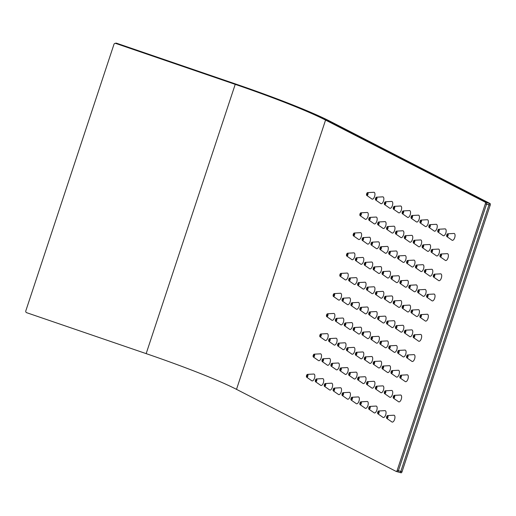 <?xml version="1.0" encoding="UTF-8"?>
<svg xmlns="http://www.w3.org/2000/svg" width="516" height="516" viewBox="0 0 516 516"><rect width="100%" height="100%" fill="white"/><g stroke="black" fill="none" stroke-linecap="round" stroke-linejoin="round"><path stroke-width="0.77" d="M307.117 374.564A1.496 0.69 105.8 0 1 307.555 374.371L306.685 375.164A1.464 0.677 -74.2 0 0 306.575 377.08A1.464 0.677 -74.2 0 0 307.646 376.461A1.464 0.677 -74.2 0 0 307.762 374.552A1.464 0.677 -74.2 0 0 306.691 375.171L306.743 377.248L311.651 380.666A3.554 1.645 -74.2 0 0 312.025 380.892A3.554 1.645 -74.2 0 0 314.16 379.034A3.554 1.645 -74.2 0 0 313.967 374.048A3.554 1.645 -74.2 0 0 313.528 374.048L307.555 374.371A1.496 0.69 105.8 0 1 307.684 376.48A1.496 0.69 105.8 0 1 306.743 377.248A1.496 0.69 105.8 0 1 306.465 376.854M316.018 379.137A1.496 0.69 105.8 0 1 316.456 378.95L315.586 379.744A1.464 0.677 -74.2 0 0 315.476 381.659A1.464 0.677 -74.2 0 0 316.547 381.034A1.464 0.677 -74.2 0 0 316.663 379.131A1.464 0.677 -74.2 0 0 315.592 379.75L315.644 381.827L320.552 385.239A3.554 1.645 -74.2 0 0 320.926 385.471A3.554 1.645 -74.2 0 0 323.061 383.614A3.554 1.645 -74.2 0 0 322.868 378.628A3.554 1.645 -74.2 0 0 322.429 378.628L316.456 378.95A1.496 0.69 105.8 0 1 316.585 381.06A1.496 0.69 105.8 0 1 315.644 381.827A1.496 0.69 105.8 0 1 315.366 381.434M324.919 383.717A1.496 0.69 105.8 0 1 325.357 383.523L324.487 384.317A1.464 0.677 -74.2 0 0 324.377 386.232A1.464 0.677 -74.2 0 0 325.448 385.613A1.464 0.677 -74.2 0 0 325.564 383.704A1.464 0.677 -74.2 0 0 324.493 384.323L324.545 386.4L329.453 389.819A3.554 1.645 -74.2 0 0 329.827 390.044A3.554 1.645 -74.2 0 0 331.962 388.187A3.554 1.645 -74.2 0 0 331.769 383.201A3.554 1.645 -74.2 0 0 331.33 383.201L325.357 383.523A1.496 0.69 105.8 0 1 325.486 385.633A1.496 0.69 105.8 0 1 324.545 386.4A1.496 0.69 105.8 0 1 324.267 386.007M333.82 388.29A1.496 0.69 105.8 0 1 334.258 388.103L333.388 388.896A1.464 0.677 -74.2 0 0 333.278 390.812A1.464 0.677 -74.2 0 0 334.349 390.186A1.464 0.677 -74.2 0 0 334.465 388.284A1.464 0.677 -74.2 0 0 333.394 388.903L333.446 390.98L338.354 394.392A3.554 1.645 -74.2 0 0 338.728 394.624A3.554 1.645 -74.2 0 0 340.863 392.766A3.554 1.645 -74.2 0 0 340.67 387.78A3.554 1.645 -74.2 0 0 340.231 387.78L334.258 388.103A1.496 0.69 105.8 0 1 334.387 390.212A1.496 0.69 105.8 0 1 333.446 390.98A1.496 0.69 105.8 0 1 333.168 390.586M342.721 392.87A1.496 0.69 105.8 0 1 343.159 392.676L342.289 393.469A1.464 0.677 -74.2 0 0 342.179 395.385A1.464 0.677 -74.2 0 0 343.25 394.766A1.464 0.677 -74.2 0 0 343.366 392.857A1.464 0.677 -74.2 0 0 342.295 393.476L342.347 395.553L347.255 398.965A3.554 1.645 -74.2 0 0 347.629 399.197A3.554 1.645 -74.2 0 0 349.764 397.339A3.554 1.645 -74.2 0 0 349.571 392.353A3.554 1.645 -74.2 0 0 349.132 392.353L343.159 392.676A1.496 0.69 105.8 0 1 343.288 394.785A1.496 0.69 105.8 0 1 342.347 395.553A1.496 0.69 105.8 0 1 342.069 395.159M351.622 397.443A1.496 0.69 105.8 0 1 352.06 397.255L351.196 398.049A1.464 0.677 -74.2 0 0 351.08 399.965A1.464 0.677 -74.2 0 0 352.151 399.339A1.464 0.677 -74.2 0 0 352.267 397.43A1.464 0.677 -74.2 0 0 351.196 398.055L351.248 400.132L356.156 403.544A3.554 1.645 -74.2 0 0 356.53 403.776A3.554 1.645 -74.2 0 0 358.665 401.919A3.554 1.645 -74.2 0 0 358.472 396.933A3.554 1.645 -74.2 0 0 358.033 396.933L352.06 397.255A1.496 0.69 105.8 0 1 352.189 399.365A1.496 0.69 105.8 0 1 351.248 400.132A1.496 0.69 105.8 0 1 350.97 399.739M360.523 402.022A1.496 0.69 105.8 0 1 360.968 401.829L360.097 402.622L360.149 404.705L365.057 408.117A3.554 1.645 -74.2 0 0 365.431 408.35A3.554 1.645 -74.2 0 0 367.566 406.492A3.554 1.645 -74.2 0 0 367.373 401.506A3.554 1.645 -74.2 0 0 366.934 401.506L360.968 401.829A1.496 0.69 105.8 0 1 361.09 403.938A1.496 0.69 105.8 0 1 360.149 404.705A1.496 0.69 105.8 0 1 359.871 404.312M369.424 406.595A1.496 0.69 105.8 0 1 369.869 406.408L368.998 407.201L369.05 409.285L373.958 412.697A3.554 1.645 -74.2 0 0 374.332 412.929A3.554 1.645 -74.2 0 0 376.474 411.071A3.554 1.645 -74.2 0 0 376.274 406.086A3.554 1.645 -74.2 0 0 375.835 406.079L369.869 406.408A1.496 0.69 105.8 0 1 369.991 408.517A1.496 0.69 105.8 0 1 369.05 409.285A1.496 0.69 105.8 0 1 368.772 408.891M378.325 411.175A1.496 0.69 105.8 0 1 378.77 410.981L377.899 411.774A1.464 0.677 -74.2 0 0 377.783 413.69A1.464 0.677 -74.2 0 0 378.86 413.071A1.464 0.677 -74.2 0 0 378.97 411.162A1.464 0.677 -74.2 0 0 377.899 411.781L377.951 413.858L382.859 417.27A3.554 1.645 -74.2 0 0 383.233 417.502A3.554 1.645 -74.2 0 0 385.375 415.644A3.554 1.645 -74.2 0 0 385.175 410.659A3.554 1.645 -74.2 0 0 384.736 410.659L378.77 410.981A1.496 0.69 105.8 0 1 378.899 413.09A1.496 0.69 105.8 0 1 377.951 413.858A1.496 0.69 105.8 0 1 377.673 413.464M387.226 415.748A1.496 0.69 105.8 0 1 387.671 415.561L386.8 416.354A1.464 0.677 -74.2 0 0 386.684 418.27A1.464 0.677 -74.2 0 0 387.761 417.644A1.464 0.677 -74.2 0 0 387.871 415.735A1.464 0.677 -74.2 0 0 386.8 416.36L386.852 418.437L391.76 421.849A3.554 1.645 -74.2 0 0 392.134 422.082A3.554 1.645 -74.2 0 0 394.276 420.224A3.554 1.645 -74.2 0 0 394.082 415.238A3.554 1.645 -74.2 0 0 393.643 415.232L387.671 415.561A1.496 0.69 105.8 0 1 387.8 417.67A1.496 0.69 105.8 0 1 386.852 418.437A1.496 0.69 105.8 0 1 386.574 418.044M313.793 354.369A1.496 0.69 105.8 0 1 314.238 354.176L313.367 354.969A1.464 0.677 -74.2 0 0 313.251 356.885A1.464 0.677 -74.2 0 0 314.328 356.266A1.464 0.677 -74.2 0 0 314.438 354.357A1.464 0.677 -74.2 0 0 313.367 354.976L313.418 357.053L318.327 360.465A3.554 1.645 -74.2 0 0 318.701 360.697A3.554 1.645 -74.2 0 0 320.842 358.839A3.554 1.645 -74.2 0 0 320.649 353.853A3.554 1.645 -74.2 0 0 320.21 353.853L314.238 354.176A1.496 0.69 105.8 0 1 314.367 356.285A1.496 0.69 105.8 0 1 313.418 357.053A1.496 0.69 105.8 0 1 313.141 356.659M322.694 358.942A1.496 0.69 105.8 0 1 323.139 358.755L322.268 359.549A1.464 0.677 -74.2 0 0 322.152 361.464A1.464 0.677 -74.2 0 0 323.229 360.839A1.464 0.677 -74.2 0 0 323.339 358.93A1.464 0.677 -74.2 0 0 322.268 359.555L322.319 361.632L327.228 365.044A3.554 1.645 -74.2 0 0 327.602 365.276A3.554 1.645 -74.2 0 0 329.743 363.419A3.554 1.645 -74.2 0 0 329.55 358.433A3.554 1.645 -74.2 0 0 329.111 358.433L323.139 358.755A1.496 0.69 105.8 0 1 323.268 360.865A1.496 0.69 105.8 0 1 322.319 361.632A1.496 0.69 105.8 0 1 322.048 361.239M331.601 363.522A1.496 0.69 105.8 0 1 332.04 363.328L331.169 364.122A1.464 0.677 -74.2 0 0 331.059 366.038A1.464 0.677 -74.2 0 0 332.13 365.418A1.464 0.677 -74.2 0 0 332.24 363.509A1.464 0.677 -74.2 0 0 331.169 364.128L331.22 366.205L336.135 369.617A3.554 1.645 -74.2 0 0 336.503 369.849A3.554 1.645 -74.2 0 0 338.644 367.992A3.554 1.645 -74.2 0 0 338.451 363.006A3.554 1.645 -74.2 0 0 338.012 363.006L332.04 363.328A1.496 0.69 105.8 0 1 332.169 365.438A1.496 0.69 105.8 0 1 331.22 366.205A1.496 0.69 105.8 0 1 330.95 365.812M340.502 368.095A1.496 0.69 105.8 0 1 340.941 367.908L340.07 368.701A1.464 0.677 -74.2 0 0 339.96 370.617A1.464 0.677 -74.2 0 0 341.031 369.991A1.464 0.677 -74.2 0 0 341.147 368.082A1.464 0.677 -74.2 0 0 340.07 368.708L340.121 370.785L345.036 374.197A3.554 1.645 -74.2 0 0 345.404 374.429A3.554 1.645 -74.2 0 0 347.545 372.571A3.554 1.645 -74.2 0 0 347.352 367.585A3.554 1.645 -74.2 0 0 346.913 367.579L340.941 367.908A1.496 0.69 105.8 0 1 341.07 370.017A1.496 0.69 105.8 0 1 340.121 370.785A1.496 0.69 105.8 0 1 339.851 370.391M349.403 372.675A1.496 0.69 105.8 0 1 349.842 372.481L348.971 373.274L349.022 375.358L353.937 378.77A3.554 1.645 -74.2 0 0 354.311 379.002A3.554 1.645 -74.2 0 0 356.446 377.144A3.554 1.645 -74.2 0 0 356.253 372.159A3.554 1.645 -74.2 0 0 355.814 372.159L349.842 372.481A1.496 0.69 105.8 0 1 349.971 374.59A1.496 0.69 105.8 0 1 349.022 375.358A1.496 0.69 105.8 0 1 348.752 374.964M358.304 377.248A1.496 0.69 105.8 0 1 358.743 377.061L357.872 377.854L357.923 379.937L362.838 383.349A3.554 1.645 -74.2 0 0 363.212 383.582A3.554 1.645 -74.2 0 0 365.347 381.724A3.554 1.645 -74.2 0 0 365.154 376.738A3.554 1.645 -74.2 0 0 364.715 376.732L358.743 377.061A1.496 0.69 105.8 0 1 358.872 379.17A1.496 0.69 105.8 0 1 357.923 379.937A1.496 0.69 105.8 0 1 357.653 379.544M367.205 381.827A1.496 0.69 105.8 0 1 367.644 381.634L366.773 382.427A1.464 0.677 -74.2 0 0 366.663 384.343A1.464 0.677 -74.2 0 0 367.734 383.723A1.464 0.677 -74.2 0 0 367.85 381.814A1.464 0.677 -74.2 0 0 366.773 382.433L366.824 384.51L371.739 387.922A3.554 1.645 -74.2 0 0 372.113 388.155A3.554 1.645 -74.2 0 0 374.248 386.297A3.554 1.645 -74.2 0 0 374.055 381.311A3.554 1.645 -74.2 0 0 373.616 381.311L367.644 381.634A1.496 0.69 105.8 0 1 367.773 383.743A1.496 0.69 105.8 0 1 366.824 384.51A1.496 0.69 105.8 0 1 366.553 384.117M376.106 386.4A1.496 0.69 105.8 0 1 376.545 386.213L375.674 387.006A1.464 0.677 -74.2 0 0 375.564 388.922A1.464 0.677 -74.2 0 0 376.635 388.296A1.464 0.677 -74.2 0 0 376.751 386.387A1.464 0.677 -74.2 0 0 375.674 387.013L375.732 389.09L380.64 392.502A3.554 1.645 -74.2 0 0 381.014 392.734A3.554 1.645 -74.2 0 0 383.149 390.876A3.554 1.645 -74.2 0 0 382.956 385.884A3.554 1.645 -74.2 0 0 382.517 385.884L376.545 386.213A1.496 0.69 105.8 0 1 376.674 388.322A1.496 0.69 105.8 0 1 375.732 389.09A1.496 0.69 105.8 0 1 375.455 388.696M385.007 390.98A1.496 0.69 105.8 0 1 385.446 390.786L384.575 391.58A1.464 0.677 -74.2 0 0 384.465 393.495A1.464 0.677 -74.2 0 0 385.536 392.876A1.464 0.677 -74.2 0 0 385.652 390.967A1.464 0.677 -74.2 0 0 384.575 391.586L384.633 393.663L389.541 397.075A3.554 1.645 -74.2 0 0 389.915 397.307A3.554 1.645 -74.2 0 0 392.05 395.45A3.554 1.645 -74.2 0 0 391.857 390.464A3.554 1.645 -74.2 0 0 391.418 390.464L385.446 390.786A1.496 0.69 105.8 0 1 385.575 392.895A1.496 0.69 105.8 0 1 384.633 393.663A1.496 0.69 105.8 0 1 384.356 393.269M393.908 395.553A1.496 0.69 105.8 0 1 394.347 395.366L393.476 396.159A1.464 0.677 -74.2 0 0 393.366 398.075A1.464 0.677 -74.2 0 0 394.437 397.449A1.464 0.677 -74.2 0 0 394.553 395.54A1.464 0.677 -74.2 0 0 393.482 396.165L393.534 398.242L398.442 401.654A3.554 1.645 -74.2 0 0 398.816 401.887A3.554 1.645 -74.2 0 0 400.951 400.023A3.554 1.645 -74.2 0 0 400.758 395.037A3.554 1.645 -74.2 0 0 400.319 395.037L394.347 395.366A1.496 0.69 105.8 0 1 394.476 397.475A1.496 0.69 105.8 0 1 393.534 398.242A1.496 0.69 105.8 0 1 393.257 397.849M320.475 334.175A1.496 0.69 105.8 0 1 320.913 333.981L320.043 334.774A1.464 0.677 -74.2 0 0 319.933 336.69A1.464 0.677 -74.2 0 0 321.004 336.071A1.464 0.677 -74.2 0 0 321.12 334.162A1.464 0.677 -74.2 0 0 320.049 334.781L320.101 336.858L325.009 340.27A3.554 1.645 -74.2 0 0 325.383 340.502A3.554 1.645 -74.2 0 0 327.518 338.644A3.554 1.645 -74.2 0 0 327.325 333.659A3.554 1.645 -74.2 0 0 326.886 333.659L320.913 333.981A1.496 0.69 105.8 0 1 321.042 336.09A1.496 0.69 105.8 0 1 320.101 336.858A1.496 0.69 105.8 0 1 319.823 336.464M329.376 338.748A1.496 0.69 105.8 0 1 329.814 338.56L328.944 339.354A1.464 0.677 -74.2 0 0 328.834 341.27A1.464 0.677 -74.2 0 0 329.905 340.644A1.464 0.677 -74.2 0 0 330.021 338.735A1.464 0.677 -74.2 0 0 328.95 339.36L329.002 341.437L333.91 344.849A3.554 1.645 -74.2 0 0 334.284 345.081A3.554 1.645 -74.2 0 0 336.419 343.224A3.554 1.645 -74.2 0 0 336.226 338.238A3.554 1.645 -74.2 0 0 335.787 338.232L329.814 338.56A1.496 0.69 105.8 0 1 329.943 340.67A1.496 0.69 105.8 0 1 329.002 341.437A1.496 0.69 105.8 0 1 328.724 341.044M338.277 343.327A1.496 0.69 105.8 0 1 338.715 343.134L337.845 343.927L337.903 346.01L342.811 349.422A3.554 1.645 -74.2 0 0 343.185 349.655A3.554 1.645 -74.2 0 0 345.32 347.797A3.554 1.645 -74.2 0 0 345.127 342.811A3.554 1.645 -74.2 0 0 344.688 342.811L338.715 343.134A1.496 0.69 105.8 0 1 338.844 345.243A1.496 0.69 105.8 0 1 337.903 346.01A1.496 0.69 105.8 0 1 337.625 345.617M347.178 347.9A1.496 0.69 105.8 0 1 347.616 347.713L346.746 348.506L346.804 350.59L351.712 354.002A3.554 1.645 -74.2 0 0 352.086 354.234A3.554 1.645 -74.2 0 0 354.221 352.37A3.554 1.645 -74.2 0 0 354.028 347.384A3.554 1.645 -74.2 0 0 353.589 347.384L347.616 347.713A1.496 0.69 105.8 0 1 347.745 349.822A1.496 0.69 105.8 0 1 346.804 350.59A1.496 0.69 105.8 0 1 346.526 350.196M356.079 352.48A1.496 0.69 105.8 0 1 356.517 352.286L355.647 353.079A1.464 0.677 -74.2 0 0 355.537 354.995A1.464 0.677 -74.2 0 0 356.608 354.376A1.464 0.677 -74.2 0 0 356.724 352.467A1.464 0.677 -74.2 0 0 355.653 353.086L355.705 355.163L360.613 358.575A3.554 1.645 -74.2 0 0 360.987 358.807A3.554 1.645 -74.2 0 0 363.122 356.949A3.554 1.645 -74.2 0 0 362.929 351.964A3.554 1.645 -74.2 0 0 362.49 351.964L356.517 352.286A1.496 0.69 105.8 0 1 356.646 354.395A1.496 0.69 105.8 0 1 355.705 355.163A1.496 0.69 105.8 0 1 355.427 354.769M364.98 357.053A1.496 0.69 105.8 0 1 365.418 356.866L364.554 357.659A1.464 0.677 -74.2 0 0 364.438 359.575A1.464 0.677 -74.2 0 0 365.509 358.949A1.464 0.677 -74.2 0 0 365.625 357.04A1.464 0.677 -74.2 0 0 364.554 357.665L364.606 359.742L369.514 363.154A3.554 1.645 -74.2 0 0 369.888 363.387A3.554 1.645 -74.2 0 0 372.023 361.523A3.554 1.645 -74.2 0 0 371.83 356.537A3.554 1.645 -74.2 0 0 371.391 356.537L365.418 356.866A1.496 0.69 105.8 0 1 365.547 358.975A1.496 0.69 105.8 0 1 364.606 359.742A1.496 0.69 105.8 0 1 364.328 359.349M373.881 361.632A1.496 0.69 105.8 0 1 374.326 361.439L373.455 362.232A1.464 0.677 -74.2 0 0 373.339 364.148A1.464 0.677 -74.2 0 0 374.416 363.528A1.464 0.677 -74.2 0 0 374.526 361.619A1.464 0.677 -74.2 0 0 373.455 362.238L373.507 364.315L378.415 367.727A3.554 1.645 -74.2 0 0 378.789 367.96A3.554 1.645 -74.2 0 0 380.924 366.102A3.554 1.645 -74.2 0 0 380.731 361.116A3.554 1.645 -74.2 0 0 380.292 361.116L374.326 361.439A1.496 0.69 105.8 0 1 374.448 363.548A1.496 0.69 105.8 0 1 373.507 364.315A1.496 0.69 105.8 0 1 373.229 363.922M382.782 366.205A1.496 0.69 105.8 0 1 383.227 366.018L382.356 366.812A1.464 0.677 -74.2 0 0 382.24 368.727A1.464 0.677 -74.2 0 0 383.317 368.102A1.464 0.677 -74.2 0 0 383.427 366.192A1.464 0.677 -74.2 0 0 382.356 366.818L382.408 368.895L387.316 372.307A3.554 1.645 -74.2 0 0 387.69 372.539A3.554 1.645 -74.2 0 0 389.832 370.675A3.554 1.645 -74.2 0 0 389.632 365.689A3.554 1.645 -74.2 0 0 389.193 365.689L383.227 366.018A1.496 0.69 105.8 0 1 383.349 368.127A1.496 0.69 105.8 0 1 382.408 368.895A1.496 0.69 105.8 0 1 382.13 368.501M391.683 370.785A1.496 0.69 105.8 0 1 392.128 370.591L391.257 371.385A1.464 0.677 -74.2 0 0 391.141 373.3A1.464 0.677 -74.2 0 0 392.218 372.681A1.464 0.677 -74.2 0 0 392.328 370.772A1.464 0.677 -74.2 0 0 391.257 371.391L391.309 373.468L396.217 376.88A3.554 1.645 -74.2 0 0 396.591 377.112A3.554 1.645 -74.2 0 0 398.733 375.255A3.554 1.645 -74.2 0 0 398.533 370.269A3.554 1.645 -74.2 0 0 398.094 370.269L392.128 370.591A1.496 0.69 105.8 0 1 392.257 372.7A1.496 0.69 105.8 0 1 391.309 373.468A1.496 0.69 105.8 0 1 391.031 373.074M400.584 375.358A1.496 0.69 105.8 0 1 401.029 375.171L400.158 375.964A1.464 0.677 -74.2 0 0 400.042 377.88A1.464 0.677 -74.2 0 0 401.119 377.254A1.464 0.677 -74.2 0 0 401.229 375.345A1.464 0.677 -74.2 0 0 400.158 375.971L400.21 378.047L405.118 381.459A3.554 1.645 -74.2 0 0 405.492 381.685A3.554 1.645 -74.2 0 0 407.634 379.828A3.554 1.645 -74.2 0 0 407.44 374.842A3.554 1.645 -74.2 0 0 407.001 374.842L401.029 375.171A1.496 0.69 105.8 0 1 401.158 377.28A1.496 0.69 105.8 0 1 400.21 378.047A1.496 0.69 105.8 0 1 399.932 377.654M327.15 313.98A1.496 0.69 105.8 0 1 327.596 313.786L326.725 314.579L326.776 316.663L331.685 320.075A3.554 1.645 -74.2 0 0 332.059 320.307A3.554 1.645 -74.2 0 0 334.2 318.449A3.554 1.645 -74.2 0 0 334 313.464A3.554 1.645 -74.2 0 0 333.568 313.464L327.596 313.786A1.496 0.69 105.8 0 1 327.725 315.895A1.496 0.69 105.8 0 1 326.776 316.663A1.496 0.69 105.8 0 1 326.499 316.269M336.051 318.553A1.496 0.69 105.8 0 1 336.497 318.366L335.626 319.159L335.677 321.242L340.586 324.654A3.554 1.645 -74.2 0 0 340.96 324.887A3.554 1.645 -74.2 0 0 343.101 323.022A3.554 1.645 -74.2 0 0 342.908 318.037A3.554 1.645 -74.2 0 0 342.469 318.037L336.497 318.366A1.496 0.69 105.8 0 1 336.625 320.475A1.496 0.69 105.8 0 1 335.677 321.242A1.496 0.69 105.8 0 1 335.406 320.849M344.952 323.132A1.496 0.69 105.8 0 1 345.398 322.939L344.527 323.732A1.464 0.677 -74.2 0 0 344.411 325.648A1.464 0.677 -74.2 0 0 345.488 325.028A1.464 0.677 -74.2 0 0 345.597 323.119A1.464 0.677 -74.2 0 0 344.527 323.738L344.578 325.815L349.493 329.227A3.554 1.645 -74.2 0 0 349.861 329.46A3.554 1.645 -74.2 0 0 352.002 327.602A3.554 1.645 -74.2 0 0 351.809 322.616A3.554 1.645 -74.2 0 0 351.37 322.616L345.398 322.939A1.496 0.69 105.8 0 1 345.527 325.048A1.496 0.69 105.8 0 1 344.578 325.815A1.496 0.69 105.8 0 1 344.307 325.422M353.86 327.705A1.496 0.69 105.8 0 1 354.298 327.518L353.428 328.311A1.464 0.677 -74.2 0 0 353.318 330.227A1.464 0.677 -74.2 0 0 354.389 329.601A1.464 0.677 -74.2 0 0 354.505 327.692A1.464 0.677 -74.2 0 0 353.428 328.318L353.479 330.395L358.394 333.807A3.554 1.645 -74.2 0 0 358.762 334.033A3.554 1.645 -74.2 0 0 360.903 332.175A3.554 1.645 -74.2 0 0 360.71 327.189A3.554 1.645 -74.2 0 0 360.271 327.189L354.298 327.518A1.496 0.69 105.8 0 1 354.428 329.627A1.496 0.69 105.8 0 1 353.479 330.395A1.496 0.69 105.8 0 1 353.208 330.001M362.761 332.285A1.496 0.69 105.8 0 1 363.2 332.091L362.329 332.885A1.464 0.677 -74.2 0 0 362.219 334.8A1.464 0.677 -74.2 0 0 363.29 334.181A1.464 0.677 -74.2 0 0 363.406 332.272A1.464 0.677 -74.2 0 0 362.329 332.891L362.38 334.968L367.295 338.38A3.554 1.645 -74.2 0 0 367.669 338.612A3.554 1.645 -74.2 0 0 369.804 336.755A3.554 1.645 -74.2 0 0 369.611 331.769A3.554 1.645 -74.2 0 0 369.172 331.769L363.2 332.091A1.496 0.69 105.8 0 1 363.328 334.2A1.496 0.69 105.8 0 1 362.38 334.968A1.496 0.69 105.8 0 1 362.109 334.574M371.662 336.858A1.496 0.69 105.8 0 1 372.101 336.671L371.23 337.464A1.464 0.677 -74.2 0 0 371.12 339.38A1.464 0.677 -74.2 0 0 372.191 338.754A1.464 0.677 -74.2 0 0 372.307 336.845A1.464 0.677 -74.2 0 0 371.23 337.47L371.281 339.547L376.196 342.959A3.554 1.645 -74.2 0 0 376.57 343.185A3.554 1.645 -74.2 0 0 378.705 341.328A3.554 1.645 -74.2 0 0 378.512 336.342A3.554 1.645 -74.2 0 0 378.073 336.342L372.101 336.671A1.496 0.69 105.8 0 1 372.23 338.78A1.496 0.69 105.8 0 1 371.281 339.547A1.496 0.69 105.8 0 1 371.01 339.154M380.563 341.437A1.496 0.69 105.8 0 1 381.002 341.244L380.131 342.037A1.464 0.677 -74.2 0 0 380.021 343.953A1.464 0.677 -74.2 0 0 381.092 343.333A1.464 0.677 -74.2 0 0 381.208 341.424A1.464 0.677 -74.2 0 0 380.131 342.043L380.182 344.12L385.097 347.532A3.554 1.645 -74.2 0 0 385.471 347.765A3.554 1.645 -74.2 0 0 387.606 345.907A3.554 1.645 -74.2 0 0 387.413 340.921A3.554 1.645 -74.2 0 0 386.974 340.921L381.002 341.244A1.496 0.69 105.8 0 1 381.13 343.353A1.496 0.69 105.8 0 1 380.182 344.12A1.496 0.69 105.8 0 1 379.911 343.727M389.464 346.01A1.496 0.69 105.8 0 1 389.903 345.823L389.032 346.617A1.464 0.677 -74.2 0 0 388.922 348.532A1.464 0.677 -74.2 0 0 389.993 347.907A1.464 0.677 -74.2 0 0 390.109 345.997A1.464 0.677 -74.2 0 0 389.032 346.623L389.09 348.7L393.998 352.112A3.554 1.645 -74.2 0 0 394.372 352.338A3.554 1.645 -74.2 0 0 396.507 350.48A3.554 1.645 -74.2 0 0 396.314 345.494A3.554 1.645 -74.2 0 0 395.875 345.494L389.903 345.823A1.496 0.69 105.8 0 1 390.032 347.932A1.496 0.69 105.8 0 1 389.09 348.7A1.496 0.69 105.8 0 1 388.812 348.306M398.365 350.59A1.496 0.69 105.8 0 1 398.803 350.396L397.933 351.19A1.464 0.677 -74.2 0 0 397.823 353.105A1.464 0.677 -74.2 0 0 398.894 352.486A1.464 0.677 -74.2 0 0 399.01 350.577A1.464 0.677 -74.2 0 0 397.933 351.196L397.991 353.273L402.899 356.685A3.554 1.645 -74.2 0 0 403.273 356.917A3.554 1.645 -74.2 0 0 405.408 355.06A3.554 1.645 -74.2 0 0 405.215 350.074A3.554 1.645 -74.2 0 0 404.776 350.074L398.803 350.396A1.496 0.69 105.8 0 1 398.933 352.505A1.496 0.69 105.8 0 1 397.991 353.273A1.496 0.69 105.8 0 1 397.713 352.88M407.266 355.163A1.496 0.69 105.8 0 1 407.705 354.976L406.834 355.769A1.464 0.677 -74.2 0 0 406.724 357.685A1.464 0.677 -74.2 0 0 407.795 357.059A1.464 0.677 -74.2 0 0 407.911 355.15A1.464 0.677 -74.2 0 0 406.84 355.776L406.892 357.846L411.8 361.264A3.554 1.645 -74.2 0 0 412.174 361.49A3.554 1.645 -74.2 0 0 414.309 359.633A3.554 1.645 -74.2 0 0 414.116 354.647A3.554 1.645 -74.2 0 0 413.677 354.647L407.705 354.976A1.496 0.69 105.8 0 1 407.833 357.085A1.496 0.69 105.8 0 1 406.892 357.846A1.496 0.69 105.8 0 1 406.614 357.459M333.833 293.785A1.496 0.69 105.8 0 1 334.271 293.591L333.401 294.384A1.464 0.677 -74.2 0 0 333.291 296.3A1.464 0.677 -74.2 0 0 334.362 295.681A1.464 0.677 -74.2 0 0 334.478 293.772A1.464 0.677 -74.2 0 0 333.407 294.391L333.459 296.468L338.367 299.88A3.554 1.645 -74.2 0 0 338.741 300.112A3.554 1.645 -74.2 0 0 340.876 298.254A3.554 1.645 -74.2 0 0 340.683 293.269A3.554 1.645 -74.2 0 0 340.244 293.269L334.271 293.591A1.496 0.69 105.8 0 1 334.4 295.7A1.496 0.69 105.8 0 1 333.459 296.468A1.496 0.69 105.8 0 1 333.181 296.074M342.734 298.358A1.496 0.69 105.8 0 1 343.172 298.171L342.302 298.964A1.464 0.677 -74.2 0 0 342.192 300.88A1.464 0.677 -74.2 0 0 343.263 300.254A1.464 0.677 -74.2 0 0 343.379 298.345A1.464 0.677 -74.2 0 0 342.308 298.97L342.36 301.047L347.268 304.459A3.554 1.645 -74.2 0 0 347.642 304.685A3.554 1.645 -74.2 0 0 349.777 302.827A3.554 1.645 -74.2 0 0 349.584 297.842A3.554 1.645 -74.2 0 0 349.145 297.842L343.172 298.171A1.496 0.69 105.8 0 1 343.301 300.28A1.496 0.69 105.8 0 1 342.36 301.047A1.496 0.69 105.8 0 1 342.082 300.654M351.635 302.937A1.496 0.69 105.8 0 1 352.073 302.744L351.202 303.537A1.464 0.677 -74.2 0 0 351.093 305.453A1.464 0.677 -74.2 0 0 352.164 304.833A1.464 0.677 -74.2 0 0 352.28 302.924A1.464 0.677 -74.2 0 0 351.209 303.543L351.261 305.62L356.169 309.032A3.554 1.645 -74.2 0 0 356.543 309.265A3.554 1.645 -74.2 0 0 358.678 307.407A3.554 1.645 -74.2 0 0 358.485 302.421A3.554 1.645 -74.2 0 0 358.046 302.421L352.073 302.744A1.496 0.69 105.8 0 1 352.202 304.853A1.496 0.69 105.8 0 1 351.261 305.62A1.496 0.69 105.8 0 1 350.983 305.227M360.536 307.51A1.496 0.69 105.8 0 1 360.974 307.323L360.103 308.116A1.464 0.677 -74.2 0 0 359.994 310.032A1.464 0.677 -74.2 0 0 361.065 309.406A1.464 0.677 -74.2 0 0 361.181 307.497A1.464 0.677 -74.2 0 0 360.11 308.123L360.162 310.193L365.07 313.612A3.554 1.645 -74.2 0 0 365.444 313.838A3.554 1.645 -74.2 0 0 367.579 311.98A3.554 1.645 -74.2 0 0 367.386 306.994A3.554 1.645 -74.2 0 0 366.947 306.994L360.974 307.323A1.496 0.69 105.8 0 1 361.103 309.432A1.496 0.69 105.8 0 1 360.162 310.193A1.496 0.69 105.8 0 1 359.884 309.806M369.437 312.09A1.496 0.69 105.8 0 1 369.875 311.896L369.005 312.69A1.464 0.677 -74.2 0 0 368.895 314.605A1.464 0.677 -74.2 0 0 369.966 313.986A1.464 0.677 -74.2 0 0 370.082 312.077A1.464 0.677 -74.2 0 0 369.011 312.696L369.063 314.773L373.971 318.185A3.554 1.645 -74.2 0 0 374.345 318.417A3.554 1.645 -74.2 0 0 376.48 316.56A3.554 1.645 -74.2 0 0 376.287 311.574A3.554 1.645 -74.2 0 0 375.848 311.574L369.875 311.896A1.496 0.69 105.8 0 1 370.004 314.005A1.496 0.69 105.8 0 1 369.063 314.773A1.496 0.69 105.8 0 1 368.785 314.379M378.338 316.663A1.496 0.69 105.8 0 1 378.776 316.476L377.912 317.269A1.464 0.677 -74.2 0 0 377.796 319.185A1.464 0.677 -74.2 0 0 378.867 318.559A1.464 0.677 -74.2 0 0 378.983 316.65A1.464 0.677 -74.2 0 0 377.912 317.276L377.964 319.346L382.872 322.764A3.554 1.645 -74.2 0 0 383.246 322.99A3.554 1.645 -74.2 0 0 385.381 321.133A3.554 1.645 -74.2 0 0 385.188 316.147A3.554 1.645 -74.2 0 0 384.749 316.147L378.776 316.476A1.496 0.69 105.8 0 1 378.905 318.585A1.496 0.69 105.8 0 1 377.964 319.346A1.496 0.69 105.8 0 1 377.686 318.959M387.239 321.242A1.496 0.69 105.8 0 1 387.684 321.049L386.813 321.842A1.464 0.677 -74.2 0 0 386.697 323.758A1.464 0.677 -74.2 0 0 387.774 323.139A1.464 0.677 -74.2 0 0 387.884 321.229A1.464 0.677 -74.2 0 0 386.813 321.849L386.865 323.925L391.773 327.338A3.554 1.645 -74.2 0 0 392.147 327.57A3.554 1.645 -74.2 0 0 394.282 325.712A3.554 1.645 -74.2 0 0 394.089 320.726A3.554 1.645 -74.2 0 0 393.65 320.726L387.684 321.049A1.496 0.69 105.8 0 1 387.806 323.158A1.496 0.69 105.8 0 1 386.865 323.925A1.496 0.69 105.8 0 1 386.587 323.532M396.14 325.815A1.496 0.69 105.8 0 1 396.585 325.628L395.714 326.422A1.464 0.677 -74.2 0 0 395.598 328.337A1.464 0.677 -74.2 0 0 396.675 327.712A1.464 0.677 -74.2 0 0 396.785 325.802A1.464 0.677 -74.2 0 0 395.714 326.428L395.766 328.499L400.674 331.917A3.554 1.645 -74.2 0 0 401.048 332.143A3.554 1.645 -74.2 0 0 403.19 330.285A3.554 1.645 -74.2 0 0 402.99 325.299A3.554 1.645 -74.2 0 0 402.551 325.299L396.585 325.628A1.496 0.69 105.8 0 1 396.707 327.737A1.496 0.69 105.8 0 1 395.766 328.499A1.496 0.69 105.8 0 1 395.488 328.111M405.041 330.395A1.496 0.69 105.8 0 1 405.486 330.201L404.615 330.995L404.667 333.078L409.575 336.49A3.554 1.645 -74.2 0 0 409.949 336.722A3.554 1.645 -74.2 0 0 412.091 334.865A3.554 1.645 -74.2 0 0 411.891 329.879A3.554 1.645 -74.2 0 0 411.452 329.879L405.486 330.201A1.496 0.69 105.8 0 1 405.615 332.31A1.496 0.69 105.8 0 1 404.667 333.078A1.496 0.69 105.8 0 1 404.389 332.685M413.942 334.968A1.496 0.69 105.8 0 1 414.387 334.781L413.516 335.574L413.568 337.651L418.476 341.07A3.554 1.645 -74.2 0 0 418.85 341.295A3.554 1.645 -74.2 0 0 420.992 339.438A3.554 1.645 -74.2 0 0 420.792 334.452A3.554 1.645 -74.2 0 0 420.359 334.452L414.387 334.781A1.496 0.69 105.8 0 1 414.516 336.89A1.496 0.69 105.8 0 1 413.568 337.651A1.496 0.69 105.8 0 1 413.29 337.258M340.508 273.59A1.496 0.69 105.8 0 1 340.953 273.396L340.083 274.19A1.464 0.677 -74.2 0 0 339.967 276.105A1.464 0.677 -74.2 0 0 341.044 275.486A1.464 0.677 -74.2 0 0 341.153 273.577A1.464 0.677 -74.2 0 0 340.083 274.196L340.134 276.273L345.043 279.685A3.554 1.645 -74.2 0 0 345.417 279.917A3.554 1.645 -74.2 0 0 347.558 278.06A3.554 1.645 -74.2 0 0 347.358 273.074A3.554 1.645 -74.2 0 0 346.926 273.074L340.953 273.396A1.496 0.69 105.8 0 1 341.082 275.505A1.496 0.69 105.8 0 1 340.134 276.273A1.496 0.69 105.8 0 1 339.857 275.879M349.409 278.163A1.496 0.69 105.8 0 1 349.854 277.976L348.984 278.769A1.464 0.677 -74.2 0 0 348.868 280.685A1.464 0.677 -74.2 0 0 349.945 280.059A1.464 0.677 -74.2 0 0 350.054 278.15A1.464 0.677 -74.2 0 0 348.984 278.775L349.035 280.846L353.944 284.264A3.554 1.645 -74.2 0 0 354.318 284.49A3.554 1.645 -74.2 0 0 356.459 282.633A3.554 1.645 -74.2 0 0 356.266 277.647A3.554 1.645 -74.2 0 0 355.827 277.647L349.854 277.976A1.496 0.69 105.8 0 1 349.983 280.085A1.496 0.69 105.8 0 1 349.035 280.846A1.496 0.69 105.8 0 1 348.764 280.459M358.31 282.742A1.496 0.69 105.8 0 1 358.755 282.549L357.885 283.342A1.464 0.677 -74.2 0 0 357.769 285.258A1.464 0.677 -74.2 0 0 358.846 284.639A1.464 0.677 -74.2 0 0 358.955 282.729A1.464 0.677 -74.2 0 0 357.885 283.349L357.936 285.425L362.851 288.837A3.554 1.645 -74.2 0 0 363.219 289.07A3.554 1.645 -74.2 0 0 365.36 287.212A3.554 1.645 -74.2 0 0 365.167 282.226A3.554 1.645 -74.2 0 0 364.728 282.226L358.755 282.549A1.496 0.69 105.8 0 1 358.884 284.658A1.496 0.69 105.8 0 1 357.936 285.425A1.496 0.69 105.8 0 1 357.665 285.032M367.218 287.315A1.496 0.69 105.8 0 1 367.656 287.128L366.786 287.922A1.464 0.677 -74.2 0 0 366.676 289.837A1.464 0.677 -74.2 0 0 367.747 289.212A1.464 0.677 -74.2 0 0 367.863 287.302A1.464 0.677 -74.2 0 0 366.786 287.928L366.837 289.998L371.752 293.417A3.554 1.645 -74.2 0 0 372.12 293.643A3.554 1.645 -74.2 0 0 374.261 291.785A3.554 1.645 -74.2 0 0 374.068 286.799A3.554 1.645 -74.2 0 0 373.629 286.799L367.656 287.128A1.496 0.69 105.8 0 1 367.785 289.237A1.496 0.69 105.8 0 1 366.837 289.998A1.496 0.69 105.8 0 1 366.566 289.611M376.119 291.895A1.496 0.69 105.8 0 1 376.557 291.701L375.687 292.495A1.464 0.677 -74.2 0 0 375.577 294.41A1.464 0.677 -74.2 0 0 376.648 293.791A1.464 0.677 -74.2 0 0 376.764 291.882A1.464 0.677 -74.2 0 0 375.687 292.501L375.738 294.578L380.653 297.99A3.554 1.645 -74.2 0 0 381.027 298.222A3.554 1.645 -74.2 0 0 383.162 296.365A3.554 1.645 -74.2 0 0 382.969 291.379A3.554 1.645 -74.2 0 0 382.53 291.379L376.557 291.701A1.496 0.69 105.8 0 1 376.686 293.81A1.496 0.69 105.8 0 1 375.738 294.578A1.496 0.69 105.8 0 1 375.467 294.185M385.02 296.468A1.496 0.69 105.8 0 1 385.458 296.281L384.588 297.074A1.464 0.677 -74.2 0 0 384.478 298.983A1.464 0.677 -74.2 0 0 385.549 298.364A1.464 0.677 -74.2 0 0 385.665 296.455A1.464 0.677 -74.2 0 0 384.588 297.081L384.639 299.151L389.554 302.57A3.554 1.645 -74.2 0 0 389.928 302.795A3.554 1.645 -74.2 0 0 392.063 300.938A3.554 1.645 -74.2 0 0 391.87 295.952A3.554 1.645 -74.2 0 0 391.431 295.952L385.458 296.281A1.496 0.69 105.8 0 1 385.587 298.39A1.496 0.69 105.8 0 1 384.639 299.151A1.496 0.69 105.8 0 1 384.368 298.758M393.921 301.047A1.496 0.69 105.8 0 1 394.359 300.854L393.489 301.647L393.54 303.731L398.455 307.143A3.554 1.645 -74.2 0 0 398.829 307.375A3.554 1.645 -74.2 0 0 400.964 305.517A3.554 1.645 -74.2 0 0 400.771 300.531A3.554 1.645 -74.2 0 0 400.332 300.531L394.359 300.854A1.496 0.69 105.8 0 1 394.488 302.963A1.496 0.69 105.8 0 1 393.54 303.731A1.496 0.69 105.8 0 1 393.269 303.337M402.822 305.62A1.496 0.69 105.8 0 1 403.26 305.433L402.39 306.227L402.448 308.304L407.356 311.722A3.554 1.645 -74.2 0 0 407.73 311.948A3.554 1.645 -74.2 0 0 409.865 310.09A3.554 1.645 -74.2 0 0 409.672 305.104A3.554 1.645 -74.2 0 0 409.233 305.104L403.26 305.433A1.496 0.69 105.8 0 1 403.389 307.542A1.496 0.69 105.8 0 1 402.448 308.304A1.496 0.69 105.8 0 1 402.17 307.91M411.723 310.193A1.496 0.69 105.8 0 1 412.161 310.006L411.291 310.8A1.464 0.677 -74.2 0 0 411.181 312.715A1.464 0.677 -74.2 0 0 412.252 312.096A1.464 0.677 -74.2 0 0 412.368 310.187A1.464 0.677 -74.2 0 0 411.291 310.806L411.349 312.883L416.257 316.295A3.554 1.645 -74.2 0 0 416.631 316.527A3.554 1.645 -74.2 0 0 418.766 314.67A3.554 1.645 -74.2 0 0 418.573 309.684A3.554 1.645 -74.2 0 0 418.134 309.684L412.161 310.006A1.496 0.69 105.8 0 1 412.29 312.115A1.496 0.69 105.8 0 1 411.349 312.883A1.496 0.69 105.8 0 1 411.071 312.49M420.624 314.773A1.496 0.69 105.8 0 1 421.062 314.586L420.192 315.379A1.464 0.677 -74.2 0 0 420.082 317.288A1.464 0.677 -74.2 0 0 421.153 316.669A1.464 0.677 -74.2 0 0 421.269 314.76A1.464 0.677 -74.2 0 0 420.198 315.386L420.25 317.456L425.158 320.875A3.554 1.645 -74.2 0 0 425.532 321.1A3.554 1.645 -74.2 0 0 427.667 319.243A3.554 1.645 -74.2 0 0 427.474 314.257A3.554 1.645 -74.2 0 0 427.035 314.257L421.062 314.586A1.496 0.69 105.8 0 1 421.191 316.695A1.496 0.69 105.8 0 1 420.25 317.456A1.496 0.69 105.8 0 1 419.972 317.063M347.191 253.395A1.496 0.69 105.8 0 1 347.629 253.201L346.758 253.995A1.464 0.677 -74.2 0 0 346.649 255.91A1.464 0.677 -74.2 0 0 347.72 255.291A1.464 0.677 -74.2 0 0 347.836 253.382A1.464 0.677 -74.2 0 0 346.765 254.001L346.817 256.078L351.725 259.49A3.554 1.645 -74.2 0 0 352.099 259.722A3.554 1.645 -74.2 0 0 354.234 257.865A3.554 1.645 -74.2 0 0 354.041 252.879A3.554 1.645 -74.2 0 0 353.602 252.879L347.629 253.201A1.496 0.69 105.8 0 1 347.758 255.31A1.496 0.69 105.8 0 1 346.817 256.078A1.496 0.69 105.8 0 1 346.539 255.684M356.092 257.968A1.496 0.69 105.8 0 1 356.53 257.781L355.659 258.574A1.464 0.677 -74.2 0 0 355.55 260.483A1.464 0.677 -74.2 0 0 356.62 259.864A1.464 0.677 -74.2 0 0 356.737 257.955A1.464 0.677 -74.2 0 0 355.666 258.58L355.718 260.651L360.626 264.069A3.554 1.645 -74.2 0 0 361 264.295A3.554 1.645 -74.2 0 0 363.135 262.438A3.554 1.645 -74.2 0 0 362.942 257.452A3.554 1.645 -74.2 0 0 362.503 257.452L356.53 257.781A1.496 0.69 105.8 0 1 356.659 259.89A1.496 0.69 105.8 0 1 355.718 260.651A1.496 0.69 105.8 0 1 355.44 260.257M364.993 262.547A1.496 0.69 105.8 0 1 365.431 262.354L364.56 263.147A1.464 0.677 -74.2 0 0 364.451 265.063A1.464 0.677 -74.2 0 0 365.522 264.444A1.464 0.677 -74.2 0 0 365.638 262.534A1.464 0.677 -74.2 0 0 364.567 263.154L364.618 265.23L369.527 268.642A3.554 1.645 -74.2 0 0 369.901 268.875A3.554 1.645 -74.2 0 0 372.036 267.017A3.554 1.645 -74.2 0 0 371.843 262.031A3.554 1.645 -74.2 0 0 371.404 262.031L365.431 262.354A1.496 0.69 105.8 0 1 365.56 264.463A1.496 0.69 105.8 0 1 364.618 265.23A1.496 0.69 105.8 0 1 364.341 264.837M373.894 267.12A1.496 0.69 105.8 0 1 374.332 266.933L373.461 267.727A1.464 0.677 -74.2 0 0 373.352 269.636A1.464 0.677 -74.2 0 0 374.423 269.017A1.464 0.677 -74.2 0 0 374.539 267.107A1.464 0.677 -74.2 0 0 373.468 267.733L373.52 269.804L378.428 273.222A3.554 1.645 -74.2 0 0 378.802 273.448A3.554 1.645 -74.2 0 0 380.937 271.59A3.554 1.645 -74.2 0 0 380.743 266.604A3.554 1.645 -74.2 0 0 380.305 266.604L374.332 266.933A1.496 0.69 105.8 0 1 374.461 269.042A1.496 0.69 105.8 0 1 373.52 269.804A1.496 0.69 105.8 0 1 373.242 269.41M382.795 271.693A1.496 0.69 105.8 0 1 383.233 271.506L382.362 272.3L382.421 274.383L387.329 277.795A3.554 1.645 -74.2 0 0 387.703 278.027A3.554 1.645 -74.2 0 0 389.838 276.17A3.554 1.645 -74.2 0 0 389.645 271.184A3.554 1.645 -74.2 0 0 389.206 271.184L383.233 271.506A1.496 0.69 105.8 0 1 383.362 273.615A1.496 0.69 105.8 0 1 382.421 274.383A1.496 0.69 105.8 0 1 382.143 273.99M391.696 276.273A1.496 0.69 105.8 0 1 392.134 276.086L391.27 276.879L391.322 278.956L396.23 282.375A3.554 1.645 -74.2 0 0 396.604 282.6A3.554 1.645 -74.2 0 0 398.739 280.743A3.554 1.645 -74.2 0 0 398.546 275.757A3.554 1.645 -74.2 0 0 398.107 275.757L392.134 276.086A1.496 0.69 105.8 0 1 392.263 278.195A1.496 0.69 105.8 0 1 391.322 278.956A1.496 0.69 105.8 0 1 391.044 278.563M400.597 280.846A1.496 0.69 105.8 0 1 401.042 280.659L400.171 281.452A1.464 0.677 -74.2 0 0 400.055 283.368A1.464 0.677 -74.2 0 0 401.132 282.742A1.464 0.677 -74.2 0 0 401.242 280.839A1.464 0.677 -74.2 0 0 400.171 281.459L400.223 283.536L405.131 286.948A3.554 1.645 -74.2 0 0 405.505 287.18A3.554 1.645 -74.2 0 0 407.64 285.322A3.554 1.645 -74.2 0 0 407.447 280.336A3.554 1.645 -74.2 0 0 407.008 280.336L401.042 280.659A1.496 0.69 105.8 0 1 401.164 282.768A1.496 0.69 105.8 0 1 400.223 283.536A1.496 0.69 105.8 0 1 399.945 283.142M409.498 285.425A1.496 0.69 105.8 0 1 409.943 285.238L409.072 286.032A1.464 0.677 -74.2 0 0 408.956 287.941A1.464 0.677 -74.2 0 0 410.033 287.322A1.464 0.677 -74.2 0 0 410.143 285.413A1.464 0.677 -74.2 0 0 409.072 286.038L409.123 288.109L414.032 291.527A3.554 1.645 -74.2 0 0 414.406 291.753A3.554 1.645 -74.2 0 0 416.547 289.895A3.554 1.645 -74.2 0 0 416.348 284.909A3.554 1.645 -74.2 0 0 415.909 284.909L409.943 285.238A1.496 0.69 105.8 0 1 410.065 287.348A1.496 0.69 105.8 0 1 409.123 288.109A1.496 0.69 105.8 0 1 408.846 287.715M418.399 289.998A1.496 0.69 105.8 0 1 418.844 289.811L417.973 290.605A1.464 0.677 -74.2 0 0 417.857 292.52A1.464 0.677 -74.2 0 0 418.934 291.895A1.464 0.677 -74.2 0 0 419.044 289.992A1.464 0.677 -74.2 0 0 417.973 290.611L418.025 292.688L422.933 296.1A3.554 1.645 -74.2 0 0 423.307 296.332A3.554 1.645 -74.2 0 0 425.448 294.475A3.554 1.645 -74.2 0 0 425.248 289.489A3.554 1.645 -74.2 0 0 424.81 289.489L418.844 289.811A1.496 0.69 105.8 0 1 418.973 291.921A1.496 0.69 105.8 0 1 418.025 292.688A1.496 0.69 105.8 0 1 417.747 292.295M427.3 294.578A1.496 0.69 105.8 0 1 427.745 294.384L426.874 295.184A1.464 0.677 -74.2 0 0 426.758 297.093A1.464 0.677 -74.2 0 0 427.835 296.474A1.464 0.677 -74.2 0 0 427.945 294.565A1.464 0.677 -74.2 0 0 426.874 295.191L426.925 297.261L431.834 300.68A3.554 1.645 -74.2 0 0 432.208 300.905A3.554 1.645 -74.2 0 0 434.349 299.048A3.554 1.645 -74.2 0 0 434.15 294.062A3.554 1.645 -74.2 0 0 433.717 294.062L427.745 294.384A1.496 0.69 105.8 0 1 427.874 296.5A1.496 0.69 105.8 0 1 426.925 297.261A1.496 0.69 105.8 0 1 426.648 296.868M353.866 233.193A1.496 0.69 105.8 0 1 354.311 233.006L353.441 233.8A1.464 0.677 -74.2 0 0 353.325 235.715A1.464 0.677 -74.2 0 0 354.402 235.096A1.464 0.677 -74.2 0 0 354.511 233.187A1.464 0.677 -74.2 0 0 353.441 233.806L353.492 235.883L358.401 239.295A3.554 1.645 -74.2 0 0 358.775 239.527A3.554 1.645 -74.2 0 0 360.916 237.67A3.554 1.645 -74.2 0 0 360.716 232.684A3.554 1.645 -74.2 0 0 360.284 232.684L354.311 233.006A1.496 0.69 105.8 0 1 354.44 235.115A1.496 0.69 105.8 0 1 353.492 235.883A1.496 0.69 105.8 0 1 353.215 235.49M362.767 237.773A1.496 0.69 105.8 0 1 363.212 237.586L362.342 238.379A1.464 0.677 -74.2 0 0 362.226 240.288A1.464 0.677 -74.2 0 0 363.303 239.669A1.464 0.677 -74.2 0 0 363.412 237.76A1.464 0.677 -74.2 0 0 362.342 238.386L362.393 240.456L367.302 243.875A3.554 1.645 -74.2 0 0 367.676 244.1A3.554 1.645 -74.2 0 0 369.817 242.243A3.554 1.645 -74.2 0 0 369.624 237.257A3.554 1.645 -74.2 0 0 369.185 237.257L363.212 237.586A1.496 0.69 105.8 0 1 363.341 239.695A1.496 0.69 105.8 0 1 362.393 240.456A1.496 0.69 105.8 0 1 362.122 240.063M371.668 242.346A1.496 0.69 105.8 0 1 372.113 242.159L371.243 242.952L371.294 245.035L376.209 248.448A3.554 1.645 -74.2 0 0 376.577 248.68A3.554 1.645 -74.2 0 0 378.718 246.822A3.554 1.645 -74.2 0 0 378.525 241.836A3.554 1.645 -74.2 0 0 378.086 241.836L372.113 242.159A1.496 0.69 105.8 0 1 372.242 244.268A1.496 0.69 105.8 0 1 371.294 245.035A1.496 0.69 105.8 0 1 371.023 244.642M380.576 246.925A1.496 0.69 105.8 0 1 381.014 246.738L380.144 247.532L380.195 249.609L385.11 253.027A3.554 1.645 -74.2 0 0 385.478 253.253A3.554 1.645 -74.2 0 0 387.619 251.395A3.554 1.645 -74.2 0 0 387.426 246.409A3.554 1.645 -74.2 0 0 386.987 246.409L381.014 246.738A1.496 0.69 105.8 0 1 381.143 248.847A1.496 0.69 105.8 0 1 380.195 249.609A1.496 0.69 105.8 0 1 379.924 249.215M389.477 251.498A1.496 0.69 105.8 0 1 389.915 251.311L389.045 252.105A1.464 0.677 -74.2 0 0 388.935 254.02A1.464 0.677 -74.2 0 0 390.006 253.395A1.464 0.677 -74.2 0 0 390.122 251.492A1.464 0.677 -74.2 0 0 389.045 252.111L389.096 254.188L394.011 257.6A3.554 1.645 -74.2 0 0 394.385 257.832A3.554 1.645 -74.2 0 0 396.52 255.975A3.554 1.645 -74.2 0 0 396.327 250.989A3.554 1.645 -74.2 0 0 395.888 250.989L389.915 251.311A1.496 0.69 105.8 0 1 390.044 253.421A1.496 0.69 105.8 0 1 389.096 254.188A1.496 0.69 105.8 0 1 388.825 253.795M398.378 256.078A1.496 0.69 105.8 0 1 398.816 255.884L397.946 256.684A1.464 0.677 -74.2 0 0 397.836 258.593A1.464 0.677 -74.2 0 0 398.907 257.974A1.464 0.677 -74.2 0 0 399.023 256.065A1.464 0.677 -74.2 0 0 397.946 256.691L397.997 258.761L402.912 262.18A3.554 1.645 -74.2 0 0 403.286 262.405A3.554 1.645 -74.2 0 0 405.421 260.548A3.554 1.645 -74.2 0 0 405.228 255.562A3.554 1.645 -74.2 0 0 404.789 255.562L398.816 255.884A1.496 0.69 105.8 0 1 398.945 258A1.496 0.69 105.8 0 1 397.997 258.761A1.496 0.69 105.8 0 1 397.726 258.368M407.279 260.651A1.496 0.69 105.8 0 1 407.717 260.464L406.847 261.257A1.464 0.677 -74.2 0 0 406.737 263.173A1.464 0.677 -74.2 0 0 407.808 262.547A1.464 0.677 -74.2 0 0 407.924 260.644A1.464 0.677 -74.2 0 0 406.847 261.264L406.898 263.341L411.813 266.753A3.554 1.645 -74.2 0 0 412.187 266.985A3.554 1.645 -74.2 0 0 414.322 265.127A3.554 1.645 -74.2 0 0 414.129 260.141A3.554 1.645 -74.2 0 0 413.69 260.141L407.717 260.464A1.496 0.69 105.8 0 1 407.846 262.573A1.496 0.69 105.8 0 1 406.898 263.341A1.496 0.69 105.8 0 1 406.627 262.947M416.18 265.23A1.496 0.69 105.8 0 1 416.618 265.037L415.748 265.83A1.464 0.677 -74.2 0 0 415.638 267.746A1.464 0.677 -74.2 0 0 416.709 267.127A1.464 0.677 -74.2 0 0 416.825 265.218A1.464 0.677 -74.2 0 0 415.748 265.837L415.806 267.914L420.714 271.332A3.554 1.645 -74.2 0 0 421.088 271.558A3.554 1.645 -74.2 0 0 423.223 269.7A3.554 1.645 -74.2 0 0 423.03 264.714A3.554 1.645 -74.2 0 0 422.591 264.714L416.618 265.037A1.496 0.69 105.8 0 1 416.747 267.146A1.496 0.69 105.8 0 1 415.806 267.914A1.496 0.69 105.8 0 1 415.528 267.52M425.081 269.804A1.496 0.69 105.8 0 1 425.519 269.616L424.649 270.41A1.464 0.677 -74.2 0 0 424.539 272.325A1.464 0.677 -74.2 0 0 425.61 271.7A1.464 0.677 -74.2 0 0 425.726 269.797A1.464 0.677 -74.2 0 0 424.649 270.416L424.707 272.493L429.615 275.905A3.554 1.645 -74.2 0 0 429.989 276.137A3.554 1.645 -74.2 0 0 432.124 274.28A3.554 1.645 -74.2 0 0 431.931 269.294A3.554 1.645 -74.2 0 0 431.492 269.294L425.519 269.616A1.496 0.69 105.8 0 1 425.648 271.726A1.496 0.69 105.8 0 1 424.707 272.493A1.496 0.69 105.8 0 1 424.429 272.1M433.982 274.383A1.496 0.69 105.8 0 1 434.42 274.19L433.55 274.983L433.608 277.066L438.516 280.485A3.554 1.645 -74.2 0 0 438.89 280.71A3.554 1.645 -74.2 0 0 441.025 278.853A3.554 1.645 -74.2 0 0 440.832 273.867A3.554 1.645 -74.2 0 0 440.393 273.867L434.42 274.19A1.496 0.69 105.8 0 1 434.549 276.299A1.496 0.69 105.8 0 1 433.608 277.066A1.496 0.69 105.8 0 1 433.33 276.673M360.549 212.998A1.496 0.69 105.8 0 1 360.987 212.811L360.116 213.605L360.174 215.688L365.083 219.1A3.554 1.645 -74.2 0 0 365.457 219.332A3.554 1.645 -74.2 0 0 367.592 217.475A3.554 1.645 -74.2 0 0 367.398 212.489A3.554 1.645 -74.2 0 0 366.96 212.489L360.987 212.811A1.496 0.69 105.8 0 1 361.116 214.92A1.496 0.69 105.8 0 1 360.174 215.688A1.496 0.69 105.8 0 1 359.897 215.295M369.45 217.578A1.496 0.69 105.8 0 1 369.888 217.384L369.017 218.184L369.075 220.261L373.984 223.68A3.554 1.645 -74.2 0 0 374.358 223.905A3.554 1.645 -74.2 0 0 376.493 222.048A3.554 1.645 -74.2 0 0 376.299 217.062A3.554 1.645 -74.2 0 0 375.861 217.062L369.888 217.384A1.496 0.69 105.8 0 1 370.017 219.494A1.496 0.69 105.8 0 1 369.075 220.261A1.496 0.69 105.8 0 1 368.798 219.868M378.351 222.151A1.496 0.69 105.8 0 1 378.789 221.964L377.918 222.757L377.976 224.841L382.885 228.253A3.554 1.645 -74.2 0 0 383.259 228.485A3.554 1.645 -74.2 0 0 385.394 226.627A3.554 1.645 -74.2 0 0 385.2 221.641A3.554 1.645 -74.2 0 0 384.762 221.641L378.789 221.964A1.496 0.69 105.8 0 1 378.918 224.073A1.496 0.69 105.8 0 1 377.976 224.841A1.496 0.69 105.8 0 1 377.699 224.447M387.252 226.73A1.496 0.69 105.8 0 1 387.69 226.537L386.819 227.33L386.877 229.414L391.786 232.832A3.554 1.645 -74.2 0 0 392.16 233.058A3.554 1.645 -74.2 0 0 394.295 231.2A3.554 1.645 -74.2 0 0 394.101 226.214A3.554 1.645 -74.2 0 0 393.663 226.214L387.69 226.537A1.496 0.69 105.8 0 1 387.819 228.646A1.496 0.69 105.8 0 1 386.877 229.414A1.496 0.69 105.8 0 1 386.6 229.02M396.153 231.303A1.496 0.69 105.8 0 1 396.591 231.116L395.72 231.91L395.778 233.993L400.687 237.405A3.554 1.645 -74.2 0 0 401.061 237.637A3.554 1.645 -74.2 0 0 403.196 235.78A3.554 1.645 -74.2 0 0 403.002 230.794A3.554 1.645 -74.2 0 0 402.564 230.794L396.591 231.116A1.496 0.69 105.8 0 1 396.72 233.226A1.496 0.69 105.8 0 1 395.778 233.993A1.496 0.69 105.8 0 1 395.501 233.6M405.054 235.883A1.496 0.69 105.8 0 1 405.492 235.689L404.628 236.483A1.464 0.677 -74.2 0 0 404.512 238.398A1.464 0.677 -74.2 0 0 405.582 237.779A1.464 0.677 -74.2 0 0 405.699 235.87A1.464 0.677 -74.2 0 0 404.628 236.489L404.679 238.566L409.588 241.985A3.554 1.645 -74.2 0 0 409.962 242.21A3.554 1.645 -74.2 0 0 412.097 240.353A3.554 1.645 -74.2 0 0 411.903 235.367A3.554 1.645 -74.2 0 0 411.465 235.367L405.492 235.689A1.496 0.69 105.8 0 1 405.621 237.799A1.496 0.69 105.8 0 1 404.679 238.566A1.496 0.69 105.8 0 1 404.402 238.173M413.955 240.456A1.496 0.69 105.8 0 1 414.4 240.269L413.529 241.062A1.464 0.677 -74.2 0 0 413.413 242.978A1.464 0.677 -74.2 0 0 414.49 242.352A1.464 0.677 -74.2 0 0 414.6 240.45A1.464 0.677 -74.2 0 0 413.529 241.069L413.58 243.146L418.489 246.558A3.554 1.645 -74.2 0 0 418.863 246.79A3.554 1.645 -74.2 0 0 420.998 244.932A3.554 1.645 -74.2 0 0 420.804 239.946A3.554 1.645 -74.2 0 0 420.366 239.946L414.4 240.269A1.496 0.69 105.8 0 1 414.522 242.378A1.496 0.69 105.8 0 1 413.58 243.146A1.496 0.69 105.8 0 1 413.303 242.752M422.856 245.035A1.496 0.69 105.8 0 1 423.301 244.842L422.43 245.635A1.464 0.677 -74.2 0 0 422.314 247.551A1.464 0.677 -74.2 0 0 423.391 246.932A1.464 0.677 -74.2 0 0 423.501 245.023A1.464 0.677 -74.2 0 0 422.43 245.642L422.481 247.719L427.39 251.131A3.554 1.645 -74.2 0 0 427.764 251.363A3.554 1.645 -74.2 0 0 429.905 249.505A3.554 1.645 -74.2 0 0 429.705 244.52A3.554 1.645 -74.2 0 0 429.267 244.52L423.301 244.842A1.496 0.69 105.8 0 1 423.423 246.951A1.496 0.69 105.8 0 1 422.481 247.719A1.496 0.69 105.8 0 1 422.204 247.325M431.757 249.609A1.496 0.69 105.8 0 1 432.202 249.422L431.331 250.215A1.464 0.677 -74.2 0 0 431.215 252.13A1.464 0.677 -74.2 0 0 432.292 251.505A1.464 0.677 -74.2 0 0 432.402 249.596A1.464 0.677 -74.2 0 0 431.331 250.221L431.382 252.298L436.291 255.71A3.554 1.645 -74.2 0 0 436.665 255.942A3.554 1.645 -74.2 0 0 438.806 254.085A3.554 1.645 -74.2 0 0 438.606 249.099A3.554 1.645 -74.2 0 0 438.168 249.099L432.202 249.422A1.496 0.69 105.8 0 1 432.331 251.531A1.496 0.69 105.8 0 1 431.382 252.298A1.496 0.69 105.8 0 1 431.105 251.905M440.658 254.188A1.496 0.69 105.8 0 1 441.103 253.995L440.232 254.788L440.283 256.871L445.192 260.283A3.554 1.645 -74.2 0 0 445.566 260.515A3.554 1.645 -74.2 0 0 447.707 258.658A3.554 1.645 -74.2 0 0 447.507 253.672A3.554 1.645 -74.2 0 0 447.075 253.672L441.103 253.995A1.496 0.69 105.8 0 1 441.232 256.104A1.496 0.69 105.8 0 1 440.283 256.871A1.496 0.69 105.8 0 1 440.006 256.478M367.224 192.803A1.496 0.69 105.8 0 1 367.669 192.616L366.799 193.41A1.464 0.677 -74.2 0 0 366.683 195.325A1.464 0.677 -74.2 0 0 367.76 194.7A1.464 0.677 -74.2 0 0 367.869 192.797A1.464 0.677 -74.2 0 0 366.799 193.416L366.85 195.493L371.759 198.905A3.554 1.645 -74.2 0 0 372.133 199.137A3.554 1.645 -74.2 0 0 374.274 197.28A3.554 1.645 -74.2 0 0 374.074 192.294A3.554 1.645 -74.2 0 0 373.642 192.294L367.669 192.616A1.496 0.69 105.8 0 1 367.798 194.725A1.496 0.69 105.8 0 1 366.85 195.493A1.496 0.69 105.8 0 1 366.573 195.1M376.125 197.383A1.496 0.69 105.8 0 1 376.57 197.189L375.7 197.983A1.464 0.677 -74.2 0 0 375.583 199.898A1.464 0.677 -74.2 0 0 376.661 199.279A1.464 0.677 -74.2 0 0 376.77 197.37A1.464 0.677 -74.2 0 0 375.7 197.989L375.751 200.066L380.66 203.485A3.554 1.645 -74.2 0 0 381.034 203.71A3.554 1.645 -74.2 0 0 383.175 201.853A3.554 1.645 -74.2 0 0 382.982 196.867A3.554 1.645 -74.2 0 0 382.543 196.867L376.57 197.189A1.496 0.69 105.8 0 1 376.699 199.299A1.496 0.69 105.8 0 1 375.751 200.066A1.496 0.69 105.8 0 1 375.48 199.673M385.026 201.956A1.496 0.69 105.8 0 1 385.471 201.769L384.601 202.562A1.464 0.677 -74.2 0 0 384.485 204.478A1.464 0.677 -74.2 0 0 385.562 203.852A1.464 0.677 -74.2 0 0 385.671 201.95A1.464 0.677 -74.2 0 0 384.601 202.569L384.652 204.646L389.567 208.058A3.554 1.645 -74.2 0 0 389.935 208.29A3.554 1.645 -74.2 0 0 392.076 206.432A3.554 1.645 -74.2 0 0 391.883 201.446A3.554 1.645 -74.2 0 0 391.444 201.446L385.471 201.769A1.496 0.69 105.8 0 1 385.6 203.878A1.496 0.69 105.8 0 1 384.652 204.646A1.496 0.69 105.8 0 1 384.381 204.252M393.934 206.535A1.496 0.69 105.8 0 1 394.372 206.342L393.502 207.135A1.464 0.677 -74.2 0 0 393.392 209.051A1.464 0.677 -74.2 0 0 394.463 208.432A1.464 0.677 -74.2 0 0 394.572 206.523A1.464 0.677 -74.2 0 0 393.502 207.142L393.553 209.219L398.468 212.631A3.554 1.645 -74.2 0 0 398.836 212.863A3.554 1.645 -74.2 0 0 400.977 211.005A3.554 1.645 -74.2 0 0 400.784 206.019A3.554 1.645 -74.2 0 0 400.345 206.019L394.372 206.342A1.496 0.69 105.8 0 1 394.501 208.451A1.496 0.69 105.8 0 1 393.553 209.219A1.496 0.69 105.8 0 1 393.282 208.825M402.835 211.109A1.496 0.69 105.8 0 1 403.273 210.921L402.403 211.715A1.464 0.677 -74.2 0 0 402.293 213.63A1.464 0.677 -74.2 0 0 403.364 213.005A1.464 0.677 -74.2 0 0 403.48 211.096A1.464 0.677 -74.2 0 0 402.403 211.721L402.454 213.798L407.369 217.21A3.554 1.645 -74.2 0 0 407.743 217.442A3.554 1.645 -74.2 0 0 409.878 215.585A3.554 1.645 -74.2 0 0 409.685 210.599A3.554 1.645 -74.2 0 0 409.246 210.599L403.273 210.921A1.496 0.69 105.8 0 1 403.402 213.031A1.496 0.69 105.8 0 1 402.454 213.798A1.496 0.69 105.8 0 1 402.183 213.405M411.736 215.688A1.496 0.69 105.8 0 1 412.174 215.495L411.304 216.288A1.464 0.677 -74.2 0 0 411.194 218.204A1.464 0.677 -74.2 0 0 412.265 217.584A1.464 0.677 -74.2 0 0 412.381 215.675A1.464 0.677 -74.2 0 0 411.304 216.294L411.355 218.371L416.27 221.783A3.554 1.645 -74.2 0 0 416.644 222.015A3.554 1.645 -74.2 0 0 418.779 220.158A3.554 1.645 -74.2 0 0 418.586 215.172A3.554 1.645 -74.2 0 0 418.147 215.172L412.174 215.495A1.496 0.69 105.8 0 1 412.303 217.604A1.496 0.69 105.8 0 1 411.355 218.371A1.496 0.69 105.8 0 1 411.084 217.978M420.637 220.261A1.496 0.69 105.8 0 1 421.075 220.074L420.205 220.867A1.464 0.677 -74.2 0 0 420.095 222.783A1.464 0.677 -74.2 0 0 421.166 222.157A1.464 0.677 -74.2 0 0 421.282 220.248A1.464 0.677 -74.2 0 0 420.205 220.874L420.256 222.951L425.171 226.363A3.554 1.645 -74.2 0 0 425.545 226.595A3.554 1.645 -74.2 0 0 427.68 224.737A3.554 1.645 -74.2 0 0 427.487 219.751A3.554 1.645 -74.2 0 0 427.048 219.745L421.075 220.074A1.496 0.69 105.8 0 1 421.204 222.183A1.496 0.69 105.8 0 1 420.256 222.951A1.496 0.69 105.8 0 1 419.985 222.557M429.538 224.841A1.496 0.69 105.8 0 1 429.976 224.647L429.106 225.44L429.164 227.524L434.072 230.936A3.554 1.645 -74.2 0 0 434.446 231.168A3.554 1.645 -74.2 0 0 436.581 229.31A3.554 1.645 -74.2 0 0 436.388 224.325A3.554 1.645 -74.2 0 0 435.949 224.325L429.976 224.647A1.496 0.69 105.8 0 1 430.105 226.756A1.496 0.69 105.8 0 1 429.164 227.524A1.496 0.69 105.8 0 1 428.886 227.13M438.439 229.414A1.496 0.69 105.8 0 1 438.877 229.227L438.007 230.02L438.065 232.103L442.973 235.515A3.554 1.645 -74.2 0 0 443.347 235.748A3.554 1.645 -74.2 0 0 445.482 233.89A3.554 1.645 -74.2 0 0 445.289 228.904A3.554 1.645 -74.2 0 0 444.85 228.898L438.877 229.227A1.496 0.69 105.8 0 1 439.006 231.336A1.496 0.69 105.8 0 1 438.065 232.103A1.496 0.69 105.8 0 1 437.787 231.71M447.34 233.993A1.496 0.69 105.8 0 1 447.778 233.8L446.908 234.593A1.464 0.677 -74.2 0 0 446.798 236.509A1.464 0.677 -74.2 0 0 447.869 235.889A1.464 0.677 -74.2 0 0 447.985 233.98A1.464 0.677 -74.2 0 0 446.914 234.599L446.966 236.676L451.874 240.088A3.554 1.645 -74.2 0 0 452.248 240.321A3.554 1.645 -74.2 0 0 454.383 238.463A3.554 1.645 -74.2 0 0 454.19 233.477A3.554 1.645 -74.2 0 0 453.751 233.477L447.778 233.8A1.496 0.69 105.8 0 1 447.907 235.909A1.496 0.69 105.8 0 1 446.966 236.676A1.496 0.69 105.8 0 1 446.688 236.283M115.745 43.428L116.584 43.221A1.425 1.406 -103.9 0 0 115.797 43.183L114.952 43.396A1.425 1.406 -103.9 0 0 113.965 44.318L25.8 310.896A1.425 1.406 -103.9 0 0 26.69 312.702L146.163 353.628A128.058 10.494 -161.7 0 1 236.509 389.348L396.14 471.411A1.425 0.658 -74.2 0 0 396.198 471.437A1.425 0.658 -74.2 0 0 397.178 470.373L485.343 203.794A1.425 0.658 -74.2 0 0 485.195 202.143L325.564 120.073A128.058 10.494 -161.7 0 0 235.219 84.36L115.745 43.428A1.425 1.406 -103.9 0 0 114.952 43.396M116.584 43.221L236.057 84.147A133.747 10.959 18.3 0 1 330.421 121.454L490.052 203.523L485.195 202.143M399.9 472.482L400.997 472.791A1.425 0.658 -74.2 0 0 401.055 472.817A1.425 0.658 -74.2 0 0 402.035 471.753L490.2 205.175A1.425 0.658 -74.2 0 0 490.052 203.523M401.055 472.817L399.842 472.469A1.425 0.658 -74.2 0 1 399.784 472.45A1.425 0.658 -74.2 0 0 399.842 472.469A1.425 0.658 -74.2 0 0 400.822 471.405L488.987 204.826A1.425 0.658 -74.2 0 0 488.839 203.175L329.208 121.112A132.328 10.842 18.3 0 0 235.851 84.198A132.328 10.842 -161.7 0 1 329.208 121.112L488.839 203.175A1.425 0.658 -74.2 0 1 488.987 204.826L490.2 205.175M116.371 43.273L235.851 84.198L116.371 43.273A1.425 1.406 -103.9 0 0 115.584 43.241A1.425 1.406 -103.9 0 1 116.371 43.273M115.952 43.376L235.431 84.308A129.477 10.61 -161.7 0 1 326.776 120.421L486.407 202.485A1.425 0.658 -74.2 0 1 486.556 204.136A1.425 0.658 -74.2 0 0 486.407 202.485L326.776 120.421A129.477 10.61 18.3 0 0 235.431 84.308L115.952 43.376A1.425 1.406 -103.9 0 0 115.165 43.344A1.425 1.406 -103.9 0 1 115.952 43.376M396.198 471.437L397.41 471.779A1.425 0.658 -74.2 0 0 398.397 470.715A1.425 0.658 -74.2 0 1 397.41 471.779A1.425 0.658 -74.2 0 1 397.359 471.759A1.425 0.658 -74.2 0 0 397.41 471.779L399.842 472.469A1.425 0.658 -74.2 0 0 400.822 471.405L488.987 204.826L486.556 204.136L398.397 470.715L486.556 204.136L485.343 203.794M307.684 375.003A1.064 0.49 -74.2 0 0 307.491 374.797A1.064 0.49 -74.2 0 0 306.846 375.358A1.064 0.49 -74.2 0 0 306.904 376.854A1.064 0.49 -74.2 0 0 307.181 376.783M307.491 374.797L307.53 376.293A1.103 0.51 105.8 0 1 306.723 376.77A1.103 0.51 105.8 0 1 306.807 375.332A1.103 0.51 105.8 0 1 307.613 374.861A1.103 0.51 105.8 0 1 307.53 376.299L306.904 376.854M316.585 379.576A1.064 0.49 -74.2 0 0 316.392 379.376A1.064 0.49 -74.2 0 0 315.747 379.931A1.064 0.49 -74.2 0 0 315.805 381.427A1.064 0.49 -74.2 0 0 316.082 381.356M316.392 379.376L316.431 380.873A1.103 0.51 105.8 0 1 315.624 381.35A1.103 0.51 105.8 0 1 315.708 379.911A1.103 0.51 105.8 0 1 316.514 379.441A1.103 0.51 105.8 0 1 316.431 380.879L315.805 381.427M325.486 384.156A1.064 0.49 -74.2 0 0 325.293 383.949A1.064 0.49 -74.2 0 0 324.648 384.51A1.064 0.49 -74.2 0 0 324.712 386.007A1.064 0.49 -74.2 0 0 324.983 385.936M325.293 383.949L325.332 385.446A1.103 0.51 105.8 0 1 324.525 385.923A1.103 0.51 105.8 0 1 324.609 384.485A1.103 0.51 105.8 0 1 325.415 384.014A1.103 0.51 105.8 0 1 325.332 385.452L324.712 386.007M334.387 388.729A1.064 0.49 -74.2 0 0 334.194 388.529A1.064 0.49 -74.2 0 0 333.555 389.083A1.064 0.49 -74.2 0 0 333.613 390.58A1.064 0.49 -74.2 0 0 333.884 390.509M334.194 388.529L334.233 390.025A1.103 0.51 105.8 0 1 333.426 390.502A1.103 0.51 105.8 0 1 333.51 389.058A1.103 0.51 105.8 0 1 334.316 388.593A1.103 0.51 105.8 0 1 334.233 390.032L333.613 390.58M343.295 393.308A1.064 0.49 -74.2 0 0 343.095 393.102A1.064 0.49 -74.2 0 0 342.456 393.663A1.064 0.49 -74.2 0 0 342.514 395.159A1.064 0.49 -74.2 0 0 342.785 395.088M343.095 393.102L343.134 394.598A1.103 0.51 105.8 0 1 342.327 395.075A1.103 0.51 105.8 0 1 342.411 393.637A1.103 0.51 105.8 0 1 343.217 393.166A1.103 0.51 105.8 0 1 343.134 394.605L342.514 395.159M352.196 397.881A1.064 0.49 -74.2 0 0 351.996 397.681A1.064 0.49 -74.2 0 0 351.357 398.236A1.064 0.49 -74.2 0 0 351.415 399.732A1.064 0.49 -74.2 0 0 351.686 399.661M351.996 397.681L352.035 399.178A1.103 0.51 105.8 0 1 351.228 399.648A1.103 0.51 105.8 0 1 351.312 398.21A1.103 0.51 105.8 0 1 352.118 397.746A1.103 0.51 105.8 0 1 352.035 399.184L351.415 399.732M361.097 402.461A1.064 0.49 -74.2 0 0 360.897 402.254A1.064 0.49 -74.2 0 0 360.258 402.815A1.064 0.49 -74.2 0 0 360.316 404.312A1.064 0.49 -74.2 0 0 360.587 404.241M360.936 403.757A1.103 0.51 105.8 0 1 360.129 404.228A1.103 0.51 105.8 0 1 360.213 402.79A1.103 0.51 105.8 0 1 361.026 402.319A1.103 0.51 105.8 0 1 360.936 403.757M360.097 402.628A1.464 0.677 -74.2 0 0 359.981 404.538A1.464 0.677 -74.2 0 0 361.058 403.918A1.464 0.677 -74.2 0 0 361.168 402.009A1.464 0.677 -74.2 0 0 360.097 402.628M369.998 407.034A1.064 0.49 -74.2 0 0 369.798 406.834A1.064 0.49 -74.2 0 0 369.159 407.388A1.064 0.49 -74.2 0 0 369.217 408.885A1.064 0.49 -74.2 0 0 369.488 408.814M369.837 408.337A1.103 0.51 105.8 0 1 369.03 408.801A1.103 0.51 105.8 0 1 369.114 407.363A1.103 0.51 105.8 0 1 369.927 406.898A1.103 0.51 105.8 0 1 369.837 408.337M368.998 407.208A1.464 0.677 -74.2 0 0 368.882 409.117A1.464 0.677 -74.2 0 0 369.959 408.491A1.464 0.677 -74.2 0 0 370.069 406.582A1.464 0.677 -74.2 0 0 368.998 407.208M378.899 411.613A1.064 0.49 -74.2 0 0 378.699 411.407A1.064 0.49 -74.2 0 0 378.06 411.968A1.064 0.49 -74.2 0 0 378.118 413.464A1.064 0.49 -74.2 0 0 378.389 413.393M378.699 411.407L378.738 412.903A1.103 0.51 105.8 0 1 377.931 413.38A1.103 0.51 105.8 0 1 378.015 411.942A1.103 0.51 105.8 0 1 378.828 411.471A1.103 0.51 105.8 0 1 378.738 412.91L378.118 413.464M387.8 416.186A1.064 0.49 -74.2 0 0 387.6 415.986A1.064 0.49 -74.2 0 0 386.961 416.541A1.064 0.49 -74.2 0 0 387.019 418.037A1.064 0.49 -74.2 0 0 387.29 417.966M387.6 415.986L387.639 417.483A1.103 0.51 105.8 0 1 386.832 417.954A1.103 0.51 105.8 0 1 386.916 416.515A1.103 0.51 105.8 0 1 387.729 416.051A1.103 0.51 105.8 0 1 387.639 417.489L387.019 418.037M314.367 354.808A1.064 0.49 -74.2 0 0 314.167 354.602A1.064 0.49 -74.2 0 0 313.528 355.163A1.064 0.49 -74.2 0 0 313.586 356.659A1.064 0.49 -74.2 0 0 313.857 356.588M314.167 354.602L314.205 356.098A1.103 0.51 105.8 0 1 313.399 356.575A1.103 0.51 105.8 0 1 313.483 355.137A1.103 0.51 105.8 0 1 314.296 354.666A1.103 0.51 105.8 0 1 314.205 356.105L313.586 356.659M323.268 359.381A1.064 0.49 -74.2 0 0 323.068 359.181A1.064 0.49 -74.2 0 0 322.429 359.736A1.064 0.49 -74.2 0 0 322.487 361.232A1.064 0.49 -74.2 0 0 322.758 361.161M323.068 359.181L323.106 360.678A1.103 0.51 105.8 0 1 322.3 361.148A1.103 0.51 105.8 0 1 322.384 359.71A1.103 0.51 105.8 0 1 323.197 359.246A1.103 0.51 105.8 0 1 323.106 360.684L322.487 361.232M332.169 363.961A1.064 0.49 -74.2 0 0 331.969 363.754A1.064 0.49 -74.2 0 0 331.33 364.315A1.064 0.49 -74.2 0 0 331.388 365.812A1.064 0.49 -74.2 0 0 331.665 365.741M331.969 363.754L332.007 365.251A1.103 0.51 105.8 0 1 331.201 365.728A1.103 0.51 105.8 0 1 331.285 364.29A1.103 0.51 105.8 0 1 332.098 363.819A1.103 0.51 105.8 0 1 332.014 365.257L331.388 365.812M341.07 368.534A1.064 0.49 -74.2 0 0 340.87 368.334A1.064 0.49 -74.2 0 0 340.231 368.888A1.064 0.49 -74.2 0 0 340.289 370.385A1.064 0.49 -74.2 0 0 340.566 370.314M340.87 368.334L340.908 369.83A1.103 0.51 105.8 0 1 340.102 370.301A1.103 0.51 105.8 0 1 340.192 368.863A1.103 0.51 105.8 0 1 340.999 368.398A1.103 0.51 105.8 0 1 340.915 369.837L340.289 370.385M349.971 373.113A1.064 0.49 -74.2 0 0 349.771 372.907A1.064 0.49 -74.2 0 0 349.132 373.468A1.064 0.49 -74.2 0 0 349.19 374.964A1.064 0.49 -74.2 0 0 349.467 374.893M349.816 374.41A1.103 0.51 105.8 0 1 349.003 374.88A1.103 0.51 105.8 0 1 349.093 373.442A1.103 0.51 105.8 0 1 349.9 372.971A1.103 0.51 105.8 0 1 349.816 374.41M348.971 373.281A1.464 0.677 -74.2 0 0 348.861 375.19A1.464 0.677 -74.2 0 0 349.932 374.571A1.464 0.677 -74.2 0 0 350.048 372.662A1.464 0.677 -74.2 0 0 348.971 373.281M358.872 377.686A1.064 0.49 -74.2 0 0 358.678 377.486A1.064 0.49 -74.2 0 0 358.033 378.041A1.064 0.49 -74.2 0 0 358.091 379.537A1.064 0.49 -74.2 0 0 358.368 379.466M358.717 378.989A1.103 0.51 105.8 0 1 357.904 379.453A1.103 0.51 105.8 0 1 357.994 378.015A1.103 0.51 105.8 0 1 358.801 377.551A1.103 0.51 105.8 0 1 358.717 378.989M357.872 377.86A1.464 0.677 -74.2 0 0 357.762 379.77A1.464 0.677 -74.2 0 0 358.833 379.144A1.464 0.677 -74.2 0 0 358.949 377.235A1.464 0.677 -74.2 0 0 357.872 377.86M367.773 382.266A1.064 0.49 -74.2 0 0 367.579 382.059A1.064 0.49 -74.2 0 0 366.934 382.62A1.064 0.49 -74.2 0 0 366.992 384.117A1.064 0.49 -74.2 0 0 367.269 384.046M367.579 382.059L367.611 383.556A1.103 0.51 105.8 0 1 366.805 384.033A1.103 0.51 105.8 0 1 366.895 382.595A1.103 0.51 105.8 0 1 367.702 382.124A1.103 0.51 105.8 0 1 367.618 383.562L366.992 384.117M376.674 386.839A1.064 0.49 -74.2 0 0 376.48 386.639A1.064 0.49 -74.2 0 0 375.835 387.193A1.064 0.49 -74.2 0 0 375.893 388.69A1.064 0.49 -74.2 0 0 376.17 388.619M376.48 386.639L376.512 388.135A1.103 0.51 105.8 0 1 375.706 388.606A1.103 0.51 105.8 0 1 375.796 387.168A1.103 0.51 105.8 0 1 376.603 386.703A1.103 0.51 105.8 0 1 376.519 388.142L375.893 388.69M385.575 391.418A1.064 0.49 -74.2 0 0 385.381 391.212A1.064 0.49 -74.2 0 0 384.736 391.773A1.064 0.49 -74.2 0 0 384.794 393.269A1.064 0.49 -74.2 0 0 385.071 393.198M385.381 391.212L385.42 392.708A1.103 0.51 105.8 0 1 384.607 393.186A1.103 0.51 105.8 0 1 384.697 391.747A1.103 0.51 105.8 0 1 385.504 391.276A1.103 0.51 105.8 0 1 385.42 392.715L384.794 393.269M394.476 395.991A1.064 0.49 -74.2 0 0 394.282 395.791A1.064 0.49 -74.2 0 0 393.637 396.346A1.064 0.49 -74.2 0 0 393.695 397.842A1.064 0.49 -74.2 0 0 393.972 397.772M394.282 395.791L394.321 397.288A1.103 0.51 105.8 0 1 393.514 397.759A1.103 0.51 105.8 0 1 393.598 396.32A1.103 0.51 105.8 0 1 394.405 395.856A1.103 0.51 105.8 0 1 394.321 397.294L393.695 397.842M321.042 334.613A1.064 0.49 -74.2 0 0 320.849 334.407A1.064 0.49 -74.2 0 0 320.204 334.968A1.064 0.49 -74.2 0 0 320.262 336.464A1.064 0.49 -74.2 0 0 320.539 336.393M320.849 334.407L320.887 335.903A1.103 0.51 105.8 0 1 320.081 336.38A1.103 0.51 105.8 0 1 320.165 334.942A1.103 0.51 105.8 0 1 320.971 334.471A1.103 0.51 105.8 0 1 320.887 335.91L320.262 336.464M329.943 339.186A1.064 0.49 -74.2 0 0 329.75 338.986A1.064 0.49 -74.2 0 0 329.105 339.541A1.064 0.49 -74.2 0 0 329.163 341.037A1.064 0.49 -74.2 0 0 329.44 340.966M329.75 338.986L329.788 340.483A1.103 0.51 105.8 0 1 328.982 340.953A1.103 0.51 105.8 0 1 329.066 339.515A1.103 0.51 105.8 0 1 329.872 339.051A1.103 0.51 105.8 0 1 329.788 340.489L329.163 341.037M338.844 343.766A1.064 0.49 -74.2 0 0 338.651 343.559A1.064 0.49 -74.2 0 0 338.006 344.12A1.064 0.49 -74.2 0 0 338.07 345.617A1.064 0.49 -74.2 0 0 338.341 345.546M338.69 345.062A1.103 0.51 105.8 0 1 337.883 345.533A1.103 0.51 105.8 0 1 337.967 344.095A1.103 0.51 105.8 0 1 338.773 343.624A1.103 0.51 105.8 0 1 338.69 345.062M337.851 343.933A1.464 0.677 -74.2 0 0 337.735 345.843A1.464 0.677 -74.2 0 0 338.806 345.223A1.464 0.677 -74.2 0 0 338.922 343.314A1.464 0.677 -74.2 0 0 337.851 343.933M347.745 348.339A1.064 0.49 -74.2 0 0 347.552 348.139A1.064 0.49 -74.2 0 0 346.913 348.693A1.064 0.49 -74.2 0 0 346.971 350.19A1.064 0.49 -74.2 0 0 347.242 350.119M347.591 349.642A1.103 0.51 105.8 0 1 346.784 350.106A1.103 0.51 105.8 0 1 346.868 348.668A1.103 0.51 105.8 0 1 347.674 348.203A1.103 0.51 105.8 0 1 347.591 349.642M346.752 348.513A1.464 0.677 -74.2 0 0 346.636 350.422A1.464 0.677 -74.2 0 0 347.707 349.796A1.464 0.677 -74.2 0 0 347.823 347.887A1.464 0.677 -74.2 0 0 346.752 348.513M356.653 352.918A1.064 0.49 -74.2 0 0 356.453 352.712A1.064 0.49 -74.2 0 0 355.814 353.273A1.064 0.49 -74.2 0 0 355.872 354.769A1.064 0.49 -74.2 0 0 356.143 354.698M356.453 352.712L356.492 354.208A1.103 0.51 105.8 0 1 355.685 354.685A1.103 0.51 105.8 0 1 355.769 353.247A1.103 0.51 105.8 0 1 356.575 352.776A1.103 0.51 105.8 0 1 356.492 354.215L355.872 354.769M365.554 357.491A1.064 0.49 -74.2 0 0 365.354 357.291A1.064 0.49 -74.2 0 0 364.715 357.846A1.064 0.49 -74.2 0 0 364.773 359.342A1.064 0.49 -74.2 0 0 365.044 359.271M365.354 357.291L365.392 358.788A1.103 0.51 105.8 0 1 364.586 359.259A1.103 0.51 105.8 0 1 364.67 357.82A1.103 0.51 105.8 0 1 365.476 357.356A1.103 0.51 105.8 0 1 365.392 358.794L364.773 359.342M374.455 362.071A1.064 0.49 -74.2 0 0 374.255 361.864A1.064 0.49 -74.2 0 0 373.616 362.425A1.064 0.49 -74.2 0 0 373.674 363.915A1.064 0.49 -74.2 0 0 373.945 363.851M374.255 361.864L374.293 363.361A1.103 0.51 105.8 0 1 373.487 363.838A1.103 0.51 105.8 0 1 373.571 362.4A1.103 0.51 105.8 0 1 374.384 361.929A1.103 0.51 105.8 0 1 374.293 363.367L373.674 363.915M383.356 366.644A1.064 0.49 -74.2 0 0 383.156 366.444A1.064 0.49 -74.2 0 0 382.517 366.999A1.064 0.49 -74.2 0 0 382.575 368.495A1.064 0.49 -74.2 0 0 382.846 368.424M383.156 366.444L383.195 367.94A1.103 0.51 105.8 0 1 382.388 368.411A1.103 0.51 105.8 0 1 382.472 366.973A1.103 0.51 105.8 0 1 383.285 366.508A1.103 0.51 105.8 0 1 383.195 367.947L382.575 368.495M392.257 371.223A1.064 0.49 -74.2 0 0 392.057 371.017A1.064 0.49 -74.2 0 0 391.418 371.578A1.064 0.49 -74.2 0 0 391.476 373.068A1.064 0.49 -74.2 0 0 391.747 373.003M392.057 371.017L392.096 372.513A1.103 0.51 105.8 0 1 391.289 372.991A1.103 0.51 105.8 0 1 391.373 371.552A1.103 0.51 105.8 0 1 392.186 371.081A1.103 0.51 105.8 0 1 392.096 372.52L391.476 373.068M401.158 375.796A1.064 0.49 -74.2 0 0 400.958 375.596A1.064 0.49 -74.2 0 0 400.319 376.151A1.064 0.49 -74.2 0 0 400.377 377.648A1.064 0.49 -74.2 0 0 400.648 377.577M400.958 375.596L400.997 377.093A1.103 0.51 105.8 0 1 400.19 377.564A1.103 0.51 105.8 0 1 400.274 376.125A1.103 0.51 105.8 0 1 401.087 375.661A1.103 0.51 105.8 0 1 400.997 377.099L400.377 377.648M327.725 314.418A1.064 0.49 -74.2 0 0 327.525 314.212A1.064 0.49 -74.2 0 0 326.886 314.773A1.064 0.49 -74.2 0 0 326.944 316.269A1.064 0.49 -74.2 0 0 327.215 316.198M327.563 315.715A1.103 0.51 105.8 0 1 326.757 316.185A1.103 0.51 105.8 0 1 326.841 314.747A1.103 0.51 105.8 0 1 327.654 314.276A1.103 0.51 105.8 0 1 327.563 315.715M326.725 314.586A1.464 0.677 -74.2 0 0 326.609 316.495A1.464 0.677 -74.2 0 0 327.686 315.876A1.464 0.677 -74.2 0 0 327.795 313.967A1.464 0.677 -74.2 0 0 326.725 314.586M336.625 318.991A1.064 0.49 -74.2 0 0 336.426 318.791A1.064 0.49 -74.2 0 0 335.787 319.346A1.064 0.49 -74.2 0 0 335.845 320.842A1.064 0.49 -74.2 0 0 336.116 320.771M336.464 320.294A1.103 0.51 105.8 0 1 335.658 320.759A1.103 0.51 105.8 0 1 335.742 319.32A1.103 0.51 105.8 0 1 336.555 318.856A1.103 0.51 105.8 0 1 336.464 320.294M335.626 319.165A1.464 0.677 -74.2 0 0 335.51 321.075A1.464 0.677 -74.2 0 0 336.587 320.449A1.464 0.677 -74.2 0 0 336.696 318.54A1.464 0.677 -74.2 0 0 335.626 319.165M345.527 323.571A1.064 0.49 -74.2 0 0 345.327 323.364A1.064 0.49 -74.2 0 0 344.688 323.925A1.064 0.49 -74.2 0 0 344.746 325.415A1.064 0.49 -74.2 0 0 345.023 325.351M345.327 323.364L345.365 324.861A1.103 0.51 105.8 0 1 344.559 325.338A1.103 0.51 105.8 0 1 344.643 323.9A1.103 0.51 105.8 0 1 345.456 323.429A1.103 0.51 105.8 0 1 345.365 324.867L344.746 325.415M354.428 328.144A1.064 0.49 -74.2 0 0 354.228 327.944A1.064 0.49 -74.2 0 0 353.589 328.499A1.064 0.49 -74.2 0 0 353.647 329.995A1.064 0.49 -74.2 0 0 353.924 329.924M354.228 327.944L354.266 329.44A1.103 0.51 105.8 0 1 353.46 329.911A1.103 0.51 105.8 0 1 353.55 328.473A1.103 0.51 105.8 0 1 354.357 328.008A1.103 0.51 105.8 0 1 354.273 329.447L353.647 329.995M363.328 332.723A1.064 0.49 -74.2 0 0 363.129 332.517A1.064 0.49 -74.2 0 0 362.49 333.078A1.064 0.49 -74.2 0 0 362.548 334.568A1.064 0.49 -74.2 0 0 362.825 334.503M363.129 332.517L363.167 334.013A1.103 0.51 105.8 0 1 362.361 334.491A1.103 0.51 105.8 0 1 362.451 333.052A1.103 0.51 105.8 0 1 363.258 332.581A1.103 0.51 105.8 0 1 363.174 334.02L362.548 334.568M372.23 337.296A1.064 0.49 -74.2 0 0 372.036 337.096A1.064 0.49 -74.2 0 0 371.391 337.651A1.064 0.49 -74.2 0 0 371.449 339.147A1.064 0.49 -74.2 0 0 371.726 339.077M372.036 337.096L372.068 338.593A1.103 0.51 105.8 0 1 371.262 339.064A1.103 0.51 105.8 0 1 371.352 337.625A1.103 0.51 105.8 0 1 372.159 337.161A1.103 0.51 105.8 0 1 372.075 338.599L371.449 339.147M381.13 341.876A1.064 0.49 -74.2 0 0 380.937 341.669A1.064 0.49 -74.2 0 0 380.292 342.231A1.064 0.49 -74.2 0 0 380.35 343.721A1.064 0.49 -74.2 0 0 380.627 343.656M380.937 341.669L380.969 343.166A1.103 0.51 105.8 0 1 380.163 343.643A1.103 0.51 105.8 0 1 380.253 342.205A1.103 0.51 105.8 0 1 381.06 341.734A1.103 0.51 105.8 0 1 380.976 343.172L380.35 343.721M390.032 346.449A1.064 0.49 -74.2 0 0 389.838 346.249A1.064 0.49 -74.2 0 0 389.193 346.804A1.064 0.49 -74.2 0 0 389.251 348.3A1.064 0.49 -74.2 0 0 389.528 348.229M389.838 346.249L389.87 347.745A1.103 0.51 105.8 0 1 389.064 348.216A1.103 0.51 105.8 0 1 389.154 346.778A1.103 0.51 105.8 0 1 389.961 346.313A1.103 0.51 105.8 0 1 389.877 347.752L389.251 348.3M398.933 351.028A1.064 0.49 -74.2 0 0 398.739 350.822A1.064 0.49 -74.2 0 0 398.094 351.383A1.064 0.49 -74.2 0 0 398.152 352.873A1.064 0.49 -74.2 0 0 398.429 352.809M398.739 350.822L398.778 352.318A1.103 0.51 105.8 0 1 397.965 352.796A1.103 0.51 105.8 0 1 398.055 351.357A1.103 0.51 105.8 0 1 398.862 350.886A1.103 0.51 105.8 0 1 398.778 352.325L398.152 352.873M407.833 355.601A1.064 0.49 -74.2 0 0 407.64 355.401A1.064 0.49 -74.2 0 0 406.995 355.956A1.064 0.49 -74.2 0 0 407.053 357.453A1.064 0.49 -74.2 0 0 407.33 357.382M407.64 355.401L407.679 356.898A1.103 0.51 105.8 0 1 406.872 357.369A1.103 0.51 105.8 0 1 406.956 355.93A1.103 0.51 105.8 0 1 407.763 355.466A1.103 0.51 105.8 0 1 407.679 356.904L407.053 357.453M334.4 294.223A1.064 0.49 -74.2 0 0 334.207 294.017A1.064 0.49 -74.2 0 0 333.562 294.578A1.064 0.49 -74.2 0 0 333.62 296.068A1.064 0.49 -74.2 0 0 333.897 296.003M334.207 294.017L334.245 295.513A1.103 0.51 105.8 0 1 333.439 295.99A1.103 0.51 105.8 0 1 333.523 294.552A1.103 0.51 105.8 0 1 334.329 294.081A1.103 0.51 105.8 0 1 334.245 295.52L333.62 296.068M343.301 298.796A1.064 0.49 -74.2 0 0 343.108 298.596A1.064 0.49 -74.2 0 0 342.463 299.151A1.064 0.49 -74.2 0 0 342.521 300.647A1.064 0.49 -74.2 0 0 342.798 300.576M343.108 298.596L343.146 300.093A1.103 0.51 105.8 0 1 342.34 300.564A1.103 0.51 105.8 0 1 342.424 299.125A1.103 0.51 105.8 0 1 343.23 298.661A1.103 0.51 105.8 0 1 343.146 300.099L342.521 300.647M352.202 303.376A1.064 0.49 -74.2 0 0 352.009 303.169A1.064 0.49 -74.2 0 0 351.364 303.731A1.064 0.49 -74.2 0 0 351.422 305.22A1.064 0.49 -74.2 0 0 351.699 305.156M352.009 303.169L352.047 304.666A1.103 0.51 105.8 0 1 351.241 305.143A1.103 0.51 105.8 0 1 351.325 303.705A1.103 0.51 105.8 0 1 352.131 303.234A1.103 0.51 105.8 0 1 352.047 304.672L351.422 305.22M361.103 307.949A1.064 0.49 -74.2 0 0 360.91 307.749A1.064 0.49 -74.2 0 0 360.271 308.304A1.064 0.49 -74.2 0 0 360.329 309.8A1.064 0.49 -74.2 0 0 360.6 309.729M360.91 307.749L360.948 309.245A1.103 0.51 105.8 0 1 360.142 309.716A1.103 0.51 105.8 0 1 360.226 308.278A1.103 0.51 105.8 0 1 361.032 307.813A1.103 0.51 105.8 0 1 360.948 309.252L360.329 309.8M370.011 312.528A1.064 0.49 -74.2 0 0 369.811 312.322A1.064 0.49 -74.2 0 0 369.172 312.883A1.064 0.49 -74.2 0 0 369.23 314.373A1.064 0.49 -74.2 0 0 369.501 314.309M369.811 312.322L369.849 313.818A1.103 0.51 105.8 0 1 369.043 314.296A1.103 0.51 105.8 0 1 369.127 312.857A1.103 0.51 105.8 0 1 369.933 312.386A1.103 0.51 105.8 0 1 369.849 313.825L369.23 314.373M378.912 317.101A1.064 0.49 -74.2 0 0 378.712 316.901A1.064 0.49 -74.2 0 0 378.073 317.456A1.064 0.49 -74.2 0 0 378.131 318.952A1.064 0.49 -74.2 0 0 378.402 318.882M378.712 316.901L378.75 318.398A1.103 0.51 105.8 0 1 377.944 318.869A1.103 0.51 105.8 0 1 378.028 317.43A1.103 0.51 105.8 0 1 378.834 316.966A1.103 0.51 105.8 0 1 378.75 318.404L378.131 318.952M387.813 321.681A1.064 0.49 -74.2 0 0 387.613 321.474A1.064 0.49 -74.2 0 0 386.974 322.029A1.064 0.49 -74.2 0 0 387.032 323.526A1.064 0.49 -74.2 0 0 387.303 323.461M387.613 321.474L387.651 322.971A1.103 0.51 105.8 0 1 386.845 323.448A1.103 0.51 105.8 0 1 386.929 322.01A1.103 0.51 105.8 0 1 387.742 321.539A1.103 0.51 105.8 0 1 387.651 322.977L387.032 323.526M396.714 326.254A1.064 0.49 -74.2 0 0 396.514 326.054A1.064 0.49 -74.2 0 0 395.875 326.609A1.064 0.49 -74.2 0 0 395.933 328.105A1.064 0.49 -74.2 0 0 396.204 328.034M396.514 326.054L396.552 327.55A1.103 0.51 105.8 0 1 395.746 328.021A1.103 0.51 105.8 0 1 395.83 326.583A1.103 0.51 105.8 0 1 396.643 326.118A1.103 0.51 105.8 0 1 396.552 327.557L395.933 328.105M405.615 330.827A1.064 0.49 -74.2 0 0 405.415 330.627A1.064 0.49 -74.2 0 0 404.776 331.182A1.064 0.49 -74.2 0 0 404.834 332.678A1.064 0.49 -74.2 0 0 405.105 332.614M405.453 332.13A1.103 0.51 105.8 0 1 404.647 332.601A1.103 0.51 105.8 0 1 404.731 331.162A1.103 0.51 105.8 0 1 405.544 330.692A1.103 0.51 105.8 0 1 405.453 332.13M404.615 331.001A1.464 0.677 -74.2 0 0 404.499 332.91A1.464 0.677 -74.2 0 0 405.576 332.291A1.464 0.677 -74.2 0 0 405.686 330.382A1.464 0.677 -74.2 0 0 404.615 331.001M414.516 335.406A1.064 0.49 -74.2 0 0 414.316 335.207A1.064 0.49 -74.2 0 0 413.677 335.761A1.064 0.49 -74.2 0 0 413.735 337.258A1.064 0.49 -74.2 0 0 414.006 337.187M414.354 336.709A1.103 0.51 105.8 0 1 413.548 337.174A1.103 0.51 105.8 0 1 413.632 335.735A1.103 0.51 105.8 0 1 414.445 335.265A1.103 0.51 105.8 0 1 414.354 336.709M413.516 335.581A1.464 0.677 -74.2 0 0 413.4 337.483A1.464 0.677 -74.2 0 0 414.477 336.864A1.464 0.677 -74.2 0 0 414.587 334.955A1.464 0.677 -74.2 0 0 413.516 335.581M341.082 274.028A1.064 0.49 -74.2 0 0 340.882 273.822A1.064 0.49 -74.2 0 0 340.244 274.377A1.064 0.49 -74.2 0 0 340.302 275.873A1.064 0.49 -74.2 0 0 340.573 275.808M340.882 273.822L340.921 275.318A1.103 0.51 105.8 0 1 340.115 275.796A1.103 0.51 105.8 0 1 340.199 274.357A1.103 0.51 105.8 0 1 341.012 273.886A1.103 0.51 105.8 0 1 340.921 275.325L340.302 275.873M349.983 278.601A1.064 0.49 -74.2 0 0 349.784 278.401A1.064 0.49 -74.2 0 0 349.145 278.956A1.064 0.49 -74.2 0 0 349.203 280.452A1.064 0.49 -74.2 0 0 349.474 280.382M349.784 278.401L349.822 279.898A1.103 0.51 105.8 0 1 349.016 280.369A1.103 0.51 105.8 0 1 349.1 278.93A1.103 0.51 105.8 0 1 349.913 278.466A1.103 0.51 105.8 0 1 349.822 279.904L349.203 280.452M358.884 283.174A1.064 0.49 -74.2 0 0 358.685 282.974A1.064 0.49 -74.2 0 0 358.046 283.529A1.064 0.49 -74.2 0 0 358.104 285.025A1.064 0.49 -74.2 0 0 358.381 284.961M358.685 282.974L358.723 284.471A1.103 0.51 105.8 0 1 357.917 284.948A1.103 0.51 105.8 0 1 358.001 283.51A1.103 0.51 105.8 0 1 358.813 283.039A1.103 0.51 105.8 0 1 358.723 284.477L358.104 285.025M367.785 287.754A1.064 0.49 -74.2 0 0 367.585 287.554A1.064 0.49 -74.2 0 0 366.947 288.109A1.064 0.49 -74.2 0 0 367.005 289.605A1.064 0.49 -74.2 0 0 367.282 289.534M367.585 287.554L367.624 289.05A1.103 0.51 105.8 0 1 366.818 289.521A1.103 0.51 105.8 0 1 366.908 288.083A1.103 0.51 105.8 0 1 367.715 287.618A1.103 0.51 105.8 0 1 367.631 289.057L367.005 289.605M376.686 292.327A1.064 0.49 -74.2 0 0 376.487 292.127A1.064 0.49 -74.2 0 0 375.848 292.682A1.064 0.49 -74.2 0 0 375.906 294.178A1.064 0.49 -74.2 0 0 376.183 294.114M376.487 292.127L376.525 293.623A1.103 0.51 105.8 0 1 375.719 294.101A1.103 0.51 105.8 0 1 375.809 292.662A1.103 0.51 105.8 0 1 376.615 292.191A1.103 0.51 105.8 0 1 376.532 293.63L375.906 294.178M385.587 296.906A1.064 0.49 -74.2 0 0 385.394 296.706A1.064 0.49 -74.2 0 0 384.749 297.261A1.064 0.49 -74.2 0 0 384.807 298.758A1.064 0.49 -74.2 0 0 385.084 298.687M385.394 296.706L385.426 298.203A1.103 0.51 105.8 0 1 384.62 298.674A1.103 0.51 105.8 0 1 384.71 297.235A1.103 0.51 105.8 0 1 385.517 296.764A1.103 0.51 105.8 0 1 385.433 298.209L384.807 298.758M394.488 301.479A1.064 0.49 -74.2 0 0 394.295 301.28A1.064 0.49 -74.2 0 0 393.65 301.834A1.064 0.49 -74.2 0 0 393.708 303.331A1.064 0.49 -74.2 0 0 393.985 303.266M394.334 302.782A1.103 0.51 105.8 0 1 393.521 303.253A1.103 0.51 105.8 0 1 393.611 301.815A1.103 0.51 105.8 0 1 394.418 301.344A1.103 0.51 105.8 0 1 394.334 302.782M393.489 301.654A1.464 0.677 -74.2 0 0 393.379 303.563A1.464 0.677 -74.2 0 0 394.45 302.944A1.464 0.677 -74.2 0 0 394.566 301.034A1.464 0.677 -74.2 0 0 393.489 301.654M403.389 306.059A1.064 0.49 -74.2 0 0 403.196 305.853A1.064 0.49 -74.2 0 0 402.551 306.414A1.064 0.49 -74.2 0 0 402.609 307.91A1.064 0.49 -74.2 0 0 402.886 307.839M403.196 305.853L403.228 307.349A1.103 0.51 105.8 0 1 402.422 307.826A1.103 0.51 105.8 0 1 402.512 306.388A1.103 0.51 105.8 0 1 403.318 305.917A1.103 0.51 105.8 0 1 403.235 307.355L402.609 307.91M402.39 306.233A1.464 0.677 -74.2 0 0 402.28 308.136A1.464 0.677 -74.2 0 0 403.351 307.517A1.464 0.677 -74.2 0 0 403.467 305.607A1.464 0.677 -74.2 0 0 402.39 306.233M412.29 310.632A1.064 0.49 -74.2 0 0 412.097 310.432A1.064 0.49 -74.2 0 0 411.452 310.987A1.064 0.49 -74.2 0 0 411.51 312.483A1.064 0.49 -74.2 0 0 411.787 312.419M412.097 310.432L412.136 311.928A1.103 0.51 105.8 0 1 411.323 312.406A1.103 0.51 105.8 0 1 411.413 310.967A1.103 0.51 105.8 0 1 412.22 310.497A1.103 0.51 105.8 0 1 412.136 311.935L411.51 312.483M421.191 315.212A1.064 0.49 -74.2 0 0 420.998 315.005A1.064 0.49 -74.2 0 0 420.353 315.566A1.064 0.49 -74.2 0 0 420.411 317.063A1.064 0.49 -74.2 0 0 420.688 316.992M420.998 315.005L421.037 316.502A1.103 0.51 105.8 0 1 420.23 316.979A1.103 0.51 105.8 0 1 420.314 315.54A1.103 0.51 105.8 0 1 421.12 315.07A1.103 0.51 105.8 0 1 421.037 316.508L420.411 317.063M347.758 253.827A1.064 0.49 -74.2 0 0 347.565 253.627A1.064 0.49 -74.2 0 0 346.92 254.182A1.064 0.49 -74.2 0 0 346.978 255.678A1.064 0.49 -74.2 0 0 347.255 255.614M347.565 253.627L347.603 255.123A1.103 0.51 105.8 0 1 346.797 255.601A1.103 0.51 105.8 0 1 346.881 254.162A1.103 0.51 105.8 0 1 347.687 253.691A1.103 0.51 105.8 0 1 347.603 255.13L346.978 255.678M356.659 258.406A1.064 0.49 -74.2 0 0 356.466 258.206A1.064 0.49 -74.2 0 0 355.821 258.761A1.064 0.49 -74.2 0 0 355.879 260.257A1.064 0.49 -74.2 0 0 356.156 260.187M356.466 258.206L356.504 259.696A1.103 0.51 105.8 0 1 355.698 260.174A1.103 0.51 105.8 0 1 355.782 258.735A1.103 0.51 105.8 0 1 356.588 258.264A1.103 0.51 105.8 0 1 356.504 259.709L355.879 260.257M365.56 262.979A1.064 0.49 -74.2 0 0 365.367 262.779A1.064 0.49 -74.2 0 0 364.722 263.334A1.064 0.49 -74.2 0 0 364.78 264.831A1.064 0.49 -74.2 0 0 365.057 264.766M365.367 262.779L365.405 264.276A1.103 0.51 105.8 0 1 364.599 264.753A1.103 0.51 105.8 0 1 364.683 263.315A1.103 0.51 105.8 0 1 365.489 262.844A1.103 0.51 105.8 0 1 365.405 264.282L364.78 264.831M374.461 267.559A1.064 0.49 -74.2 0 0 374.268 267.353A1.064 0.49 -74.2 0 0 373.629 267.914A1.064 0.49 -74.2 0 0 373.687 269.41A1.064 0.49 -74.2 0 0 373.958 269.339M374.306 268.855A1.103 0.51 105.8 0 1 373.5 269.326A1.103 0.51 105.8 0 1 373.584 267.888A1.103 0.51 105.8 0 1 374.39 267.417A1.103 0.51 105.8 0 1 374.306 268.855M383.369 272.132A1.064 0.49 -74.2 0 0 383.169 271.932A1.064 0.49 -74.2 0 0 382.53 272.487A1.064 0.49 -74.2 0 0 382.588 273.983A1.064 0.49 -74.2 0 0 382.859 273.919M383.207 273.435A1.103 0.51 105.8 0 1 382.401 273.906A1.103 0.51 105.8 0 1 382.485 272.467A1.103 0.51 105.8 0 1 383.291 271.997A1.103 0.51 105.8 0 1 383.207 273.435M382.369 272.306A1.464 0.677 -74.2 0 0 382.253 274.215A1.464 0.677 -74.2 0 0 383.323 273.596A1.464 0.677 -74.2 0 0 383.44 271.687A1.464 0.677 -74.2 0 0 382.369 272.306M392.27 276.711A1.064 0.49 -74.2 0 0 392.07 276.505A1.064 0.49 -74.2 0 0 391.431 277.066A1.064 0.49 -74.2 0 0 391.489 278.563A1.064 0.49 -74.2 0 0 391.76 278.492M392.07 276.505L392.108 278.001A1.103 0.51 105.8 0 1 391.302 278.479A1.103 0.51 105.8 0 1 391.386 277.04A1.103 0.51 105.8 0 1 392.192 276.57A1.103 0.51 105.8 0 1 392.108 278.008L391.489 278.563M391.27 276.886A1.464 0.677 -74.2 0 0 391.154 278.788A1.464 0.677 -74.2 0 0 392.225 278.169A1.464 0.677 -74.2 0 0 392.341 276.26A1.464 0.677 -74.2 0 0 391.27 276.886M401.171 281.285A1.064 0.49 -74.2 0 0 400.971 281.085A1.064 0.49 -74.2 0 0 400.332 281.639A1.064 0.49 -74.2 0 0 400.39 283.136A1.064 0.49 -74.2 0 0 400.661 283.071M400.971 281.085L401.009 282.581A1.103 0.51 105.8 0 1 400.203 283.058A1.103 0.51 105.8 0 1 400.287 281.62A1.103 0.51 105.8 0 1 401.1 281.149A1.103 0.51 105.8 0 1 401.009 282.587L400.39 283.136M410.072 285.864A1.064 0.49 -74.2 0 0 409.872 285.658A1.064 0.49 -74.2 0 0 409.233 286.219A1.064 0.49 -74.2 0 0 409.291 287.715A1.064 0.49 -74.2 0 0 409.562 287.644M409.872 285.658L409.91 287.154A1.103 0.51 105.8 0 1 409.104 287.631A1.103 0.51 105.8 0 1 409.188 286.193A1.103 0.51 105.8 0 1 410.001 285.722A1.103 0.51 105.8 0 1 409.91 287.16L409.291 287.715M418.973 290.437A1.064 0.49 -74.2 0 0 418.773 290.237A1.064 0.49 -74.2 0 0 418.134 290.792A1.064 0.49 -74.2 0 0 418.192 292.288A1.064 0.49 -74.2 0 0 418.463 292.224M418.773 290.237L418.811 291.733A1.103 0.51 105.8 0 1 418.005 292.211A1.103 0.51 105.8 0 1 418.089 290.772A1.103 0.51 105.8 0 1 418.902 290.302A1.103 0.51 105.8 0 1 418.811 291.74L418.192 292.288M427.874 295.017A1.064 0.49 -74.2 0 0 427.674 294.81A1.064 0.49 -74.2 0 0 427.035 295.371A1.064 0.49 -74.2 0 0 427.093 296.868A1.064 0.49 -74.2 0 0 427.364 296.797M427.674 294.81L427.712 296.307A1.103 0.51 105.8 0 1 426.906 296.784A1.103 0.51 105.8 0 1 426.99 295.346A1.103 0.51 105.8 0 1 427.803 294.875A1.103 0.51 105.8 0 1 427.712 296.313L427.093 296.868M354.44 233.632A1.064 0.49 -74.2 0 0 354.24 233.432A1.064 0.49 -74.2 0 0 353.602 233.987A1.064 0.49 -74.2 0 0 353.66 235.483A1.064 0.49 -74.2 0 0 353.931 235.419M354.24 233.432L354.279 234.928A1.103 0.51 105.8 0 1 353.473 235.406A1.103 0.51 105.8 0 1 353.557 233.967A1.103 0.51 105.8 0 1 354.369 233.496A1.103 0.51 105.8 0 1 354.279 234.935L353.66 235.483M363.341 238.211A1.064 0.49 -74.2 0 0 363.141 238.005A1.064 0.49 -74.2 0 0 362.503 238.566A1.064 0.49 -74.2 0 0 362.561 240.063A1.064 0.49 -74.2 0 0 362.832 239.992M363.18 239.508A1.103 0.51 105.8 0 1 362.374 239.979A1.103 0.51 105.8 0 1 362.458 238.54A1.103 0.51 105.8 0 1 363.27 238.07A1.103 0.51 105.8 0 1 363.18 239.508M372.242 242.784A1.064 0.49 -74.2 0 0 372.042 242.585A1.064 0.49 -74.2 0 0 371.404 243.139A1.064 0.49 -74.2 0 0 371.462 244.636A1.064 0.49 -74.2 0 0 371.739 244.571M372.081 244.087A1.103 0.51 105.8 0 1 371.275 244.558A1.103 0.51 105.8 0 1 371.359 243.12A1.103 0.51 105.8 0 1 372.171 242.649A1.103 0.51 105.8 0 1 372.081 244.087M371.243 242.959A1.464 0.677 -74.2 0 0 371.127 244.868A1.464 0.677 -74.2 0 0 372.204 244.242A1.464 0.677 -74.2 0 0 372.313 242.339A1.464 0.677 -74.2 0 0 371.243 242.959M381.143 247.364A1.064 0.49 -74.2 0 0 380.943 247.158A1.064 0.49 -74.2 0 0 380.305 247.719A1.064 0.49 -74.2 0 0 380.363 249.215A1.064 0.49 -74.2 0 0 380.64 249.144M380.989 248.66A1.103 0.51 105.8 0 1 380.176 249.131A1.103 0.51 105.8 0 1 380.26 247.693A1.103 0.51 105.8 0 1 381.072 247.222A1.103 0.51 105.8 0 1 380.989 248.66M380.144 247.538A1.464 0.677 -74.2 0 0 380.034 249.441A1.464 0.677 -74.2 0 0 381.105 248.822A1.464 0.677 -74.2 0 0 381.214 246.912A1.464 0.677 -74.2 0 0 380.144 247.538M390.044 251.937A1.064 0.49 -74.2 0 0 389.844 251.737A1.064 0.49 -74.2 0 0 389.206 252.292A1.064 0.49 -74.2 0 0 389.264 253.788A1.064 0.49 -74.2 0 0 389.541 253.724M389.89 253.24A1.103 0.51 105.8 0 1 389.077 253.711A1.103 0.51 105.8 0 1 389.167 252.272A1.103 0.51 105.8 0 1 389.973 251.802A1.103 0.51 105.8 0 1 389.89 253.24M398.945 256.517A1.064 0.49 -74.2 0 0 398.752 256.31A1.064 0.49 -74.2 0 0 398.107 256.871A1.064 0.49 -74.2 0 0 398.165 258.368A1.064 0.49 -74.2 0 0 398.442 258.297M398.791 257.813A1.103 0.51 105.8 0 1 397.978 258.284A1.103 0.51 105.8 0 1 398.068 256.845A1.103 0.51 105.8 0 1 398.874 256.375A1.103 0.51 105.8 0 1 398.791 257.813M407.846 261.09A1.064 0.49 -74.2 0 0 407.653 260.89A1.064 0.49 -74.2 0 0 407.008 261.444A1.064 0.49 -74.2 0 0 407.066 262.941A1.064 0.49 -74.2 0 0 407.343 262.876M407.692 262.392A1.103 0.51 105.8 0 1 406.879 262.863A1.103 0.51 105.8 0 1 406.969 261.425A1.103 0.51 105.8 0 1 407.775 260.954A1.103 0.51 105.8 0 1 407.692 262.392M416.747 265.669A1.064 0.49 -74.2 0 0 416.554 265.463A1.064 0.49 -74.2 0 0 415.909 266.024A1.064 0.49 -74.2 0 0 415.967 267.52A1.064 0.49 -74.2 0 0 416.244 267.449M416.593 266.966A1.103 0.51 105.8 0 1 415.78 267.436A1.103 0.51 105.8 0 1 415.87 265.998A1.103 0.51 105.8 0 1 416.676 265.527A1.103 0.51 105.8 0 1 416.593 266.966M425.648 270.242A1.064 0.49 -74.2 0 0 425.455 270.042A1.064 0.49 -74.2 0 0 424.81 270.597A1.064 0.49 -74.2 0 0 424.868 272.093A1.064 0.49 -74.2 0 0 425.145 272.022M425.455 270.042L425.494 271.539A1.103 0.51 105.8 0 1 424.681 272.016A1.103 0.51 105.8 0 1 424.771 270.577A1.103 0.51 105.8 0 1 425.577 270.107A1.103 0.51 105.8 0 1 425.494 271.545L424.868 272.093M434.549 274.822A1.064 0.49 -74.2 0 0 434.356 274.615A1.064 0.49 -74.2 0 0 433.711 275.176A1.064 0.49 -74.2 0 0 433.769 276.673A1.064 0.49 -74.2 0 0 434.046 276.602M434.356 274.615L434.395 276.112A1.103 0.51 105.8 0 1 433.588 276.589A1.103 0.51 105.8 0 1 433.672 275.151A1.103 0.51 105.8 0 1 434.478 274.68A1.103 0.51 105.8 0 1 434.395 276.118L433.769 276.673M433.556 274.989A1.464 0.677 -74.2 0 0 433.44 276.899A1.464 0.677 -74.2 0 0 434.511 276.279A1.464 0.677 -74.2 0 0 434.627 274.37A1.464 0.677 -74.2 0 0 433.556 274.989M361.116 213.437A1.064 0.49 -74.2 0 0 360.923 213.237A1.064 0.49 -74.2 0 0 360.278 213.792A1.064 0.49 -74.2 0 0 360.336 215.288A1.064 0.49 -74.2 0 0 360.613 215.224M360.961 214.74A1.103 0.51 105.8 0 1 360.155 215.211A1.103 0.51 105.8 0 1 360.239 213.772A1.103 0.51 105.8 0 1 361.045 213.302A1.103 0.51 105.8 0 1 360.961 214.74M360.123 213.611A1.464 0.677 -74.2 0 0 360.007 215.52A1.464 0.677 -74.2 0 0 361.077 214.895A1.464 0.677 -74.2 0 0 361.194 212.992A1.464 0.677 -74.2 0 0 360.123 213.611M370.017 218.016A1.064 0.49 -74.2 0 0 369.824 217.81A1.064 0.49 -74.2 0 0 369.179 218.371A1.064 0.49 -74.2 0 0 369.237 219.868A1.064 0.49 -74.2 0 0 369.514 219.797M369.824 217.81L369.862 219.306A1.103 0.51 105.8 0 1 369.056 219.784A1.103 0.51 105.8 0 1 369.14 218.345A1.103 0.51 105.8 0 1 369.946 217.875A1.103 0.51 105.8 0 1 369.862 219.313L369.237 219.868M369.024 218.191A1.464 0.677 -74.2 0 0 368.908 220.093A1.464 0.677 -74.2 0 0 369.978 219.474A1.464 0.677 -74.2 0 0 370.095 217.565A1.464 0.677 -74.2 0 0 369.024 218.191M378.918 222.59A1.064 0.49 -74.2 0 0 378.725 222.39A1.064 0.49 -74.2 0 0 378.08 222.944A1.064 0.49 -74.2 0 0 378.138 224.441A1.064 0.49 -74.2 0 0 378.415 224.376M378.725 222.39L378.763 223.886A1.103 0.51 105.8 0 1 377.957 224.363A1.103 0.51 105.8 0 1 378.041 222.925A1.103 0.51 105.8 0 1 378.847 222.454A1.103 0.51 105.8 0 1 378.763 223.892L378.138 224.441M377.925 222.764A1.464 0.677 -74.2 0 0 377.809 224.673A1.464 0.677 -74.2 0 0 378.879 224.047A1.464 0.677 -74.2 0 0 378.996 222.144A1.464 0.677 -74.2 0 0 377.925 222.764M387.819 227.169A1.064 0.49 -74.2 0 0 387.626 226.963A1.064 0.49 -74.2 0 0 386.987 227.524A1.064 0.49 -74.2 0 0 387.045 229.02A1.064 0.49 -74.2 0 0 387.316 228.949M387.626 226.963L387.664 228.459A1.103 0.51 105.8 0 1 386.858 228.936A1.103 0.51 105.8 0 1 386.942 227.498A1.103 0.51 105.8 0 1 387.748 227.027A1.103 0.51 105.8 0 1 387.664 228.465L387.045 229.02M386.826 227.337A1.464 0.677 -74.2 0 0 386.71 229.246A1.464 0.677 -74.2 0 0 387.78 228.627A1.464 0.677 -74.2 0 0 387.897 226.718A1.464 0.677 -74.2 0 0 386.826 227.337M396.727 231.742A1.064 0.49 -74.2 0 0 396.527 231.542A1.064 0.49 -74.2 0 0 395.888 232.097A1.064 0.49 -74.2 0 0 395.946 233.593A1.064 0.49 -74.2 0 0 396.217 233.522M396.527 231.542L396.565 233.039A1.103 0.51 105.8 0 1 395.759 233.516A1.103 0.51 105.8 0 1 395.843 232.077A1.103 0.51 105.8 0 1 396.649 231.607A1.103 0.51 105.8 0 1 396.565 233.045L395.946 233.593M395.727 231.916A1.464 0.677 -74.2 0 0 395.611 233.825A1.464 0.677 -74.2 0 0 396.681 233.2A1.464 0.677 -74.2 0 0 396.798 231.297A1.464 0.677 -74.2 0 0 395.727 231.916M405.628 236.322A1.064 0.49 -74.2 0 0 405.428 236.115A1.064 0.49 -74.2 0 0 404.789 236.676A1.064 0.49 -74.2 0 0 404.847 238.173A1.064 0.49 -74.2 0 0 405.118 238.102M405.428 236.115L405.466 237.612A1.103 0.51 105.8 0 1 404.66 238.089A1.103 0.51 105.8 0 1 404.744 236.65A1.103 0.51 105.8 0 1 405.55 236.18A1.103 0.51 105.8 0 1 405.466 237.618L404.847 238.173M414.529 240.895A1.064 0.49 -74.2 0 0 414.329 240.695A1.064 0.49 -74.2 0 0 413.69 241.249A1.064 0.49 -74.2 0 0 413.748 242.746A1.064 0.49 -74.2 0 0 414.019 242.675M414.329 240.695L414.367 242.191A1.103 0.51 105.8 0 1 413.561 242.668A1.103 0.51 105.8 0 1 413.645 241.224A1.103 0.51 105.8 0 1 414.458 240.759A1.103 0.51 105.8 0 1 414.367 242.198L413.748 242.746M423.43 245.474A1.064 0.49 -74.2 0 0 423.23 245.268A1.064 0.49 -74.2 0 0 422.591 245.829A1.064 0.49 -74.2 0 0 422.649 247.325A1.064 0.49 -74.2 0 0 422.92 247.254M423.23 245.268L423.268 246.764A1.103 0.51 105.8 0 1 422.462 247.241A1.103 0.51 105.8 0 1 422.546 245.803A1.103 0.51 105.8 0 1 423.359 245.332A1.103 0.51 105.8 0 1 423.268 246.771L422.649 247.325M432.331 250.047A1.064 0.49 -74.2 0 0 432.131 249.847A1.064 0.49 -74.2 0 0 431.492 250.402A1.064 0.49 -74.2 0 0 431.55 251.898A1.064 0.49 -74.2 0 0 431.821 251.827M432.131 249.847L432.169 251.344A1.103 0.51 105.8 0 1 431.363 251.814A1.103 0.51 105.8 0 1 431.447 250.376A1.103 0.51 105.8 0 1 432.26 249.912A1.103 0.51 105.8 0 1 432.169 251.35L431.55 251.898M441.232 254.627A1.064 0.49 -74.2 0 0 441.032 254.42A1.064 0.49 -74.2 0 0 440.393 254.981A1.064 0.49 -74.2 0 0 440.451 256.478A1.064 0.49 -74.2 0 0 440.722 256.407M441.07 255.923A1.103 0.51 105.8 0 1 440.264 256.394A1.103 0.51 105.8 0 1 440.348 254.956A1.103 0.51 105.8 0 1 441.161 254.485A1.103 0.51 105.8 0 1 441.07 255.923M440.232 254.794A1.464 0.677 -74.2 0 0 440.116 256.704A1.464 0.677 -74.2 0 0 441.193 256.084A1.464 0.677 -74.2 0 0 441.303 254.175A1.464 0.677 -74.2 0 0 440.232 254.794M367.798 193.242A1.064 0.49 -74.2 0 0 367.598 193.042A1.064 0.49 -74.2 0 0 366.96 193.597A1.064 0.49 -74.2 0 0 367.018 195.093A1.064 0.49 -74.2 0 0 367.289 195.022M367.598 193.042L367.637 194.538A1.103 0.51 105.8 0 1 366.831 195.016A1.103 0.51 105.8 0 1 366.915 193.577A1.103 0.51 105.8 0 1 367.727 193.107A1.103 0.51 105.8 0 1 367.637 194.545L367.018 195.093M376.699 197.821A1.064 0.49 -74.2 0 0 376.499 197.615A1.064 0.49 -74.2 0 0 375.861 198.176A1.064 0.49 -74.2 0 0 375.919 199.673A1.064 0.49 -74.2 0 0 376.19 199.602M376.499 197.615L376.538 199.112A1.103 0.51 105.8 0 1 375.732 199.589A1.103 0.51 105.8 0 1 375.816 198.15A1.103 0.51 105.8 0 1 376.628 197.68A1.103 0.51 105.8 0 1 376.538 199.118L375.919 199.673M385.6 202.395A1.064 0.49 -74.2 0 0 385.4 202.195A1.064 0.49 -74.2 0 0 384.762 202.749A1.064 0.49 -74.2 0 0 384.82 204.246A1.064 0.49 -74.2 0 0 385.097 204.175M385.4 202.195L385.439 203.691A1.103 0.51 105.8 0 1 384.633 204.168A1.103 0.51 105.8 0 1 384.717 202.724A1.103 0.51 105.8 0 1 385.529 202.259A1.103 0.51 105.8 0 1 385.439 203.697L384.82 204.246M394.501 206.974A1.064 0.49 -74.2 0 0 394.301 206.768A1.064 0.49 -74.2 0 0 393.663 207.329A1.064 0.49 -74.2 0 0 393.721 208.825A1.064 0.49 -74.2 0 0 393.998 208.754M394.301 206.768L394.34 208.264A1.103 0.51 105.8 0 1 393.534 208.741A1.103 0.51 105.8 0 1 393.618 207.303A1.103 0.51 105.8 0 1 394.43 206.832A1.103 0.51 105.8 0 1 394.347 208.27L393.721 208.825M403.402 211.547A1.064 0.49 -74.2 0 0 403.202 211.347A1.064 0.49 -74.2 0 0 402.564 211.902A1.064 0.49 -74.2 0 0 402.622 213.398A1.064 0.49 -74.2 0 0 402.899 213.327M403.202 211.347L403.241 212.844A1.103 0.51 105.8 0 1 402.435 213.314A1.103 0.51 105.8 0 1 402.525 211.876A1.103 0.51 105.8 0 1 403.331 211.412A1.103 0.51 105.8 0 1 403.248 212.85L402.622 213.398M412.303 216.127A1.064 0.49 -74.2 0 0 412.11 215.92A1.064 0.49 -74.2 0 0 411.465 216.481A1.064 0.49 -74.2 0 0 411.523 217.978A1.064 0.49 -74.2 0 0 411.8 217.907M412.11 215.92L412.142 217.417A1.103 0.51 105.8 0 1 411.336 217.894A1.103 0.51 105.8 0 1 411.426 216.456A1.103 0.51 105.8 0 1 412.232 215.985A1.103 0.51 105.8 0 1 412.149 217.423L411.523 217.978M421.204 220.7A1.064 0.49 -74.2 0 0 421.011 220.5A1.064 0.49 -74.2 0 0 420.366 221.054A1.064 0.49 -74.2 0 0 420.424 222.551A1.064 0.49 -74.2 0 0 420.701 222.48M421.011 220.5L421.043 221.996A1.103 0.51 105.8 0 1 420.237 222.467A1.103 0.51 105.8 0 1 420.327 221.029A1.103 0.51 105.8 0 1 421.133 220.564A1.103 0.51 105.8 0 1 421.05 222.003L420.424 222.551M430.105 225.279A1.064 0.49 -74.2 0 0 429.912 225.073A1.064 0.49 -74.2 0 0 429.267 225.634A1.064 0.49 -74.2 0 0 429.325 227.13A1.064 0.49 -74.2 0 0 429.602 227.059M429.951 226.576A1.103 0.51 105.8 0 1 429.138 227.046A1.103 0.51 105.8 0 1 429.228 225.608A1.103 0.51 105.8 0 1 430.034 225.137A1.103 0.51 105.8 0 1 429.951 226.576M429.106 225.447A1.464 0.677 -74.2 0 0 428.996 227.356A1.464 0.677 -74.2 0 0 430.067 226.737A1.464 0.677 -74.2 0 0 430.183 224.828A1.464 0.677 -74.2 0 0 429.106 225.447M439.006 229.852A1.064 0.49 -74.2 0 0 438.813 229.652A1.064 0.49 -74.2 0 0 438.168 230.207A1.064 0.49 -74.2 0 0 438.226 231.703A1.064 0.49 -74.2 0 0 438.503 231.632M438.852 231.155A1.103 0.51 105.8 0 1 438.039 231.62A1.103 0.51 105.8 0 1 438.129 230.181A1.103 0.51 105.8 0 1 438.935 229.717A1.103 0.51 105.8 0 1 438.852 231.155M438.007 230.026A1.464 0.677 -74.2 0 0 437.897 231.936A1.464 0.677 -74.2 0 0 438.968 231.31A1.464 0.677 -74.2 0 0 439.084 229.401A1.464 0.677 -74.2 0 0 438.007 230.026M447.907 234.432A1.064 0.49 -74.2 0 0 447.714 234.225A1.064 0.49 -74.2 0 0 447.069 234.786A1.064 0.49 -74.2 0 0 447.127 236.283A1.064 0.49 -74.2 0 0 447.404 236.212M447.714 234.225L447.753 235.722A1.103 0.51 105.8 0 1 446.946 236.199A1.103 0.51 105.8 0 1 447.03 234.761A1.103 0.51 105.8 0 1 447.836 234.29A1.103 0.51 105.8 0 1 447.753 235.728L447.127 236.283M402.035 471.753L397.178 470.373M399.784 472.45L397.475 471.792M397.359 471.759L396.262 471.443M236.509 389.348L325.564 120.073M146.163 353.628L235.219 84.36M360.316 404.312L360.936 403.751L360.897 402.254M369.217 408.885L369.837 408.33L369.798 406.834M349.19 374.964L349.809 374.403L349.771 372.907M358.091 379.537L358.71 378.983L358.678 377.486M338.07 345.617L338.69 345.056L338.651 343.559M346.971 350.19L347.591 349.635L347.552 348.139M326.944 316.269L327.563 315.708L327.525 314.212M335.845 320.842L336.464 320.288L336.426 318.791M404.834 332.678L405.453 332.123L405.415 330.627M413.735 337.258L414.354 336.703L414.316 335.207M393.708 303.331L394.327 302.776L394.295 301.28M373.687 269.41L374.306 268.849L374.268 267.353M382.588 273.983L383.207 273.428L383.169 271.932M362.561 240.063L363.18 239.501L363.141 238.005M371.462 244.636L372.081 244.081L372.042 242.585M380.363 249.215L380.982 248.654L380.943 247.158M389.264 253.788L389.883 253.233L389.844 251.737M398.165 258.368L398.784 257.806L398.752 256.31M407.066 262.941L407.685 262.386L407.653 260.89M415.967 267.52L416.586 266.959L416.554 265.463M360.336 215.288L360.961 214.733L360.923 213.237M440.451 256.478L441.07 255.917L441.032 254.42M429.325 227.13L429.944 226.569L429.912 225.073M438.226 231.703L438.852 231.149L438.813 229.652"/></g></svg>
